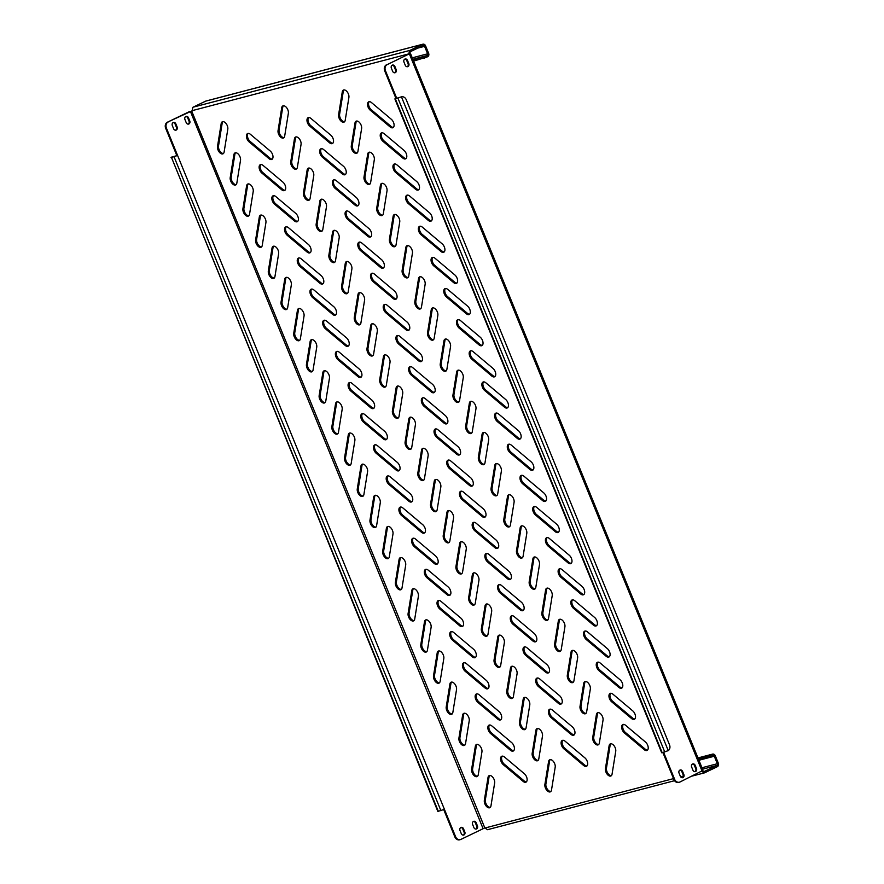 <?xml version="1.0" encoding="UTF-8"?>
<svg xmlns="http://www.w3.org/2000/svg" width="884" height="884" viewBox="0 0 884 884"><rect width="100%" height="100%" fill="white"/><g stroke="black" fill="none" stroke-linecap="round" stroke-linejoin="round"><path stroke-width="1.33" d="M320.262 154.125A5.061 2.829 -115.7 0 0 322.417 157.208L342.274 173.938A5.061 2.829 -115.7 0 0 345.091 174.689A5.061 2.829 -115.7 0 0 346.141 170.988A5.061 2.829 -115.7 0 0 343.511 166.314L323.643 149.573A5.061 2.829 -115.7 0 0 320.837 148.832A5.061 2.829 -115.7 0 0 320.262 154.125M321.389 148.678A5.061 2.829 -115.7 0 0 321.268 153.639A5.061 2.829 -115.7 0 0 323.422 156.722L343.29 173.452A5.061 2.829 -115.7 0 0 345.545 174.358M368.098 107.119A5.061 2.829 -115.7 0 0 370.263 110.213L390.12 126.942A5.061 2.829 -115.7 0 0 392.927 127.694A5.061 2.829 -115.7 0 0 393.988 123.992A5.061 2.829 -115.7 0 0 391.347 119.307L371.49 102.577A5.061 2.829 -115.7 0 0 368.683 101.837A5.061 2.829 -115.7 0 0 368.098 107.119M369.225 101.682A5.061 2.829 -115.7 0 0 369.114 106.632A5.061 2.829 -115.7 0 0 371.269 109.727L391.126 126.456A5.061 2.829 -115.7 0 0 393.391 127.362M186.215 122.633A2.365 1.945 75.3 0 0 189.751 120.931L188.48 117.815A2.365 1.945 75.3 0 0 184.944 119.517L186.215 122.633M461.282 833.634A2.365 1.945 75.3 0 0 464.807 831.932L463.536 828.816A2.365 1.945 75.3 0 0 460.012 830.518L461.282 833.634M473.89 827.568A2.365 1.945 75.3 0 0 477.426 825.866L476.156 822.75A2.365 1.945 75.3 0 0 472.62 824.452L473.89 827.568M173.595 128.699A2.365 1.945 75.3 0 0 177.132 126.998L175.861 123.882A2.365 1.945 75.3 0 0 172.325 125.583L173.595 128.699M407.911 66.576A2.365 1.945 -104.7 0 1 405.259 65.25L403.988 62.134A2.365 1.945 -104.7 0 1 407.524 60.432L408.795 63.549A2.365 1.945 -104.7 0 1 407.911 66.576M682.978 777.577A2.365 1.945 -104.7 0 1 680.326 776.24L679.056 773.135A2.365 1.945 -104.7 0 1 682.592 771.434L683.862 774.55A2.365 1.945 -104.7 0 1 682.978 777.577M695.597 771.511A2.365 1.945 -104.7 0 1 692.934 770.185L691.664 767.069A2.365 1.945 -104.7 0 1 695.2 765.367L696.47 768.483A2.365 1.945 -104.7 0 1 695.597 771.511M395.303 72.643A2.365 1.945 -104.7 0 1 392.651 71.317L391.38 68.201A2.365 1.945 -104.7 0 1 394.905 66.499L396.176 69.615A2.365 1.945 -104.7 0 1 395.303 72.643M339.136 118.257A5.061 2.829 -115.7 0 0 344.097 122.091A5.061 2.829 -115.7 0 0 345.213 120.312L348.904 97.417A5.061 2.829 -115.7 0 0 347.268 91.958A5.061 2.829 -115.7 0 0 343.401 90.069A5.061 2.829 -115.7 0 0 342.285 91.837L338.594 114.743A5.061 2.829 -115.7 0 0 339.136 118.257M343.942 89.914A5.061 2.829 -115.7 0 0 343.29 91.35L339.611 114.257A5.061 2.829 -115.7 0 0 340.141 117.771A5.061 2.829 -115.7 0 0 344.561 121.76M351.843 149.396A5.061 2.829 -115.7 0 0 356.804 153.23A5.061 2.829 -115.7 0 0 357.921 151.451L361.611 128.556A5.061 2.829 -115.7 0 0 359.976 123.086A5.061 2.829 -115.7 0 0 356.108 121.196A5.061 2.829 -115.7 0 0 354.992 122.975L351.302 145.871A5.061 2.829 -115.7 0 0 351.843 149.396M356.65 121.053A5.061 2.829 -115.7 0 0 355.998 122.489L352.307 145.396A5.061 2.829 -115.7 0 0 352.849 148.91A5.061 2.829 -115.7 0 0 357.269 152.899M364.551 180.524A5.061 2.829 -115.7 0 0 369.512 184.369A5.061 2.829 -115.7 0 0 370.628 182.59L374.319 159.695A5.061 2.829 -115.7 0 0 372.683 154.225A5.061 2.829 -115.7 0 0 368.816 152.335A5.061 2.829 -115.7 0 0 367.7 154.114L364.009 177.01A5.061 2.829 -115.7 0 0 364.551 180.524M369.357 152.181A5.061 2.829 -115.7 0 0 368.705 153.628L365.015 176.524A5.061 2.829 -115.7 0 0 365.556 180.038A5.061 2.829 -115.7 0 0 369.976 184.038M377.247 211.663A5.061 2.829 -115.7 0 0 382.219 215.497A5.061 2.829 -115.7 0 0 383.336 213.729L387.026 190.822A5.061 2.829 -115.7 0 0 385.391 185.364A5.061 2.829 -115.7 0 0 381.523 183.474A5.061 2.829 -115.7 0 0 380.407 185.253L376.717 208.149A5.061 2.829 -115.7 0 0 377.247 211.663M382.065 183.32A5.061 2.829 -115.7 0 0 381.413 184.767L377.722 207.663A5.061 2.829 -115.7 0 0 378.264 211.177A5.061 2.829 -115.7 0 0 382.684 215.166M389.954 242.802A5.061 2.829 -115.7 0 0 394.927 246.636A5.061 2.829 -115.7 0 0 396.043 244.868L399.734 221.961A5.061 2.829 -115.7 0 0 398.098 216.503A5.061 2.829 -115.7 0 0 394.231 214.613A5.061 2.829 -115.7 0 0 393.115 216.381L389.424 239.288A5.061 2.829 -115.7 0 0 389.954 242.802M394.772 214.458A5.061 2.829 -115.7 0 0 394.12 215.906L390.43 238.802A5.061 2.829 -115.7 0 0 390.971 242.315A5.061 2.829 -115.7 0 0 395.391 246.304M402.662 273.941A5.061 2.829 -115.7 0 0 407.634 277.775A5.061 2.829 -115.7 0 0 408.751 275.996L412.441 253.1A5.061 2.829 -115.7 0 0 410.806 247.642A5.061 2.829 -115.7 0 0 406.927 245.752A5.061 2.829 -115.7 0 0 405.822 247.52L402.132 270.427A5.061 2.829 -115.7 0 0 402.662 273.941M407.48 245.597A5.061 2.829 -115.7 0 0 406.828 247.034L403.137 269.94A5.061 2.829 -115.7 0 0 403.679 273.454A5.061 2.829 -115.7 0 0 408.099 277.443M415.369 305.079A5.061 2.829 -115.7 0 0 420.342 308.914A5.061 2.829 -115.7 0 0 421.458 307.135L425.149 284.239A5.061 2.829 -115.7 0 0 423.513 278.769A5.061 2.829 -115.7 0 0 419.635 276.88A5.061 2.829 -115.7 0 0 418.519 278.659L414.839 301.554A5.061 2.829 -115.7 0 0 415.369 305.079M420.187 276.736A5.061 2.829 -115.7 0 0 419.535 278.173L415.845 301.079A5.061 2.829 -115.7 0 0 416.386 304.593A5.061 2.829 -115.7 0 0 420.806 308.582M428.077 336.207A5.061 2.829 -115.7 0 0 433.049 340.053A5.061 2.829 -115.7 0 0 434.166 338.274L437.845 315.378A5.061 2.829 -115.7 0 0 436.221 309.908A5.061 2.829 -115.7 0 0 432.342 308.019A5.061 2.829 -115.7 0 0 431.226 309.798L427.547 332.693A5.061 2.829 -115.7 0 0 428.077 336.207M432.895 307.864A5.061 2.829 -115.7 0 0 432.243 309.312L428.552 332.207A5.061 2.829 -115.7 0 0 429.083 335.721A5.061 2.829 -115.7 0 0 433.514 339.721M440.784 367.346A5.061 2.829 -115.7 0 0 445.757 371.181A5.061 2.829 -115.7 0 0 446.873 369.413L450.553 346.506A5.061 2.829 -115.7 0 0 448.928 341.047A5.061 2.829 -115.7 0 0 445.05 339.158A5.061 2.829 -115.7 0 0 443.934 340.937L440.254 363.832A5.061 2.829 -115.7 0 0 440.784 367.346M445.602 339.003A5.061 2.829 -115.7 0 0 444.95 340.451L441.26 363.346A5.061 2.829 -115.7 0 0 441.79 366.86A5.061 2.829 -115.7 0 0 446.221 370.849M453.492 398.485A5.061 2.829 -115.7 0 0 458.464 402.319A5.061 2.829 -115.7 0 0 459.581 400.551L463.26 377.645A5.061 2.829 -115.7 0 0 461.636 372.186A5.061 2.829 -115.7 0 0 457.757 370.297A5.061 2.829 -115.7 0 0 456.641 372.065L452.962 394.971A5.061 2.829 -115.7 0 0 453.492 398.485M458.31 370.142A5.061 2.829 -115.7 0 0 457.658 371.589L453.967 394.485A5.061 2.829 -115.7 0 0 454.498 397.999A5.061 2.829 -115.7 0 0 458.918 401.988M466.199 429.624A5.061 2.829 -115.7 0 0 471.172 433.458A5.061 2.829 -115.7 0 0 472.288 431.679L475.968 408.784A5.061 2.829 -115.7 0 0 474.343 403.325A5.061 2.829 -115.7 0 0 470.465 401.435A5.061 2.829 -115.7 0 0 469.349 403.203L465.658 426.11A5.061 2.829 -115.7 0 0 466.199 429.624M471.017 401.281A5.061 2.829 -115.7 0 0 470.354 402.717L466.675 425.624A5.061 2.829 -115.7 0 0 467.205 429.138A5.061 2.829 -115.7 0 0 471.625 433.127M478.907 460.763A5.061 2.829 -115.7 0 0 483.879 464.597A5.061 2.829 -115.7 0 0 484.984 462.818L488.675 439.923A5.061 2.829 -115.7 0 0 487.051 434.453A5.061 2.829 -115.7 0 0 483.172 432.563A5.061 2.829 -115.7 0 0 482.056 434.342L478.366 457.238A5.061 2.829 -115.7 0 0 478.907 460.763M483.725 432.409A5.061 2.829 -115.7 0 0 483.062 433.856L479.382 456.752A5.061 2.829 -115.7 0 0 479.913 460.277A5.061 2.829 -115.7 0 0 484.333 464.266M491.614 491.891A5.061 2.829 -115.7 0 0 496.576 495.736A5.061 2.829 -115.7 0 0 497.692 493.957L501.383 471.062A5.061 2.829 -115.7 0 0 499.747 465.592A5.061 2.829 -115.7 0 0 495.88 463.702A5.061 2.829 -115.7 0 0 494.764 465.481L491.073 488.377A5.061 2.829 -115.7 0 0 491.614 491.891M496.432 463.548A5.061 2.829 -115.7 0 0 495.769 464.995L492.09 487.891A5.061 2.829 -115.7 0 0 492.62 491.405A5.061 2.829 -115.7 0 0 497.04 495.405M504.322 523.03A5.061 2.829 -115.7 0 0 509.283 526.864A5.061 2.829 -115.7 0 0 510.399 525.096L514.09 502.189A5.061 2.829 -115.7 0 0 512.455 496.731A5.061 2.829 -115.7 0 0 508.587 494.841A5.061 2.829 -115.7 0 0 507.471 496.62L503.781 519.516A5.061 2.829 -115.7 0 0 504.322 523.03M509.129 494.686A5.061 2.829 -115.7 0 0 508.477 496.134L504.797 519.03A5.061 2.829 -115.7 0 0 505.328 522.543A5.061 2.829 -115.7 0 0 509.748 526.533M517.029 554.169A5.061 2.829 -115.7 0 0 521.991 558.003A5.061 2.829 -115.7 0 0 523.107 556.224L526.798 533.328A5.061 2.829 -115.7 0 0 525.162 527.87A5.061 2.829 -115.7 0 0 521.295 525.98A5.061 2.829 -115.7 0 0 520.179 527.748L516.488 550.655A5.061 2.829 -115.7 0 0 517.029 554.169M521.836 525.825A5.061 2.829 -115.7 0 0 521.184 527.273L517.494 550.168A5.061 2.829 -115.7 0 0 518.035 553.682A5.061 2.829 -115.7 0 0 522.455 557.671M529.726 585.307A5.061 2.829 -115.7 0 0 534.698 589.142A5.061 2.829 -115.7 0 0 535.814 587.363L539.505 564.467A5.061 2.829 -115.7 0 0 537.87 559.008A5.061 2.829 -115.7 0 0 534.002 557.108A5.061 2.829 -115.7 0 0 532.886 558.887L529.196 581.794A5.061 2.829 -115.7 0 0 529.726 585.307M534.544 556.964A5.061 2.829 -115.7 0 0 533.892 558.401L530.201 581.307A5.061 2.829 -115.7 0 0 530.743 584.821A5.061 2.829 -115.7 0 0 535.163 588.81M542.433 616.446A5.061 2.829 -115.7 0 0 547.406 620.281A5.061 2.829 -115.7 0 0 548.522 618.502L552.213 595.606A5.061 2.829 -115.7 0 0 550.577 590.136A5.061 2.829 -115.7 0 0 546.71 588.247A5.061 2.829 -115.7 0 0 545.594 590.026L541.903 612.921A5.061 2.829 -115.7 0 0 542.433 616.446M547.251 588.092A5.061 2.829 -115.7 0 0 546.599 589.54L542.909 612.435A5.061 2.829 -115.7 0 0 543.45 615.96A5.061 2.829 -115.7 0 0 547.87 619.949M555.141 647.574A5.061 2.829 -115.7 0 0 560.113 651.42A5.061 2.829 -115.7 0 0 561.229 649.641L564.92 626.745A5.061 2.829 -115.7 0 0 563.285 621.275A5.061 2.829 -115.7 0 0 559.417 619.386A5.061 2.829 -115.7 0 0 558.301 621.165L554.611 644.06A5.061 2.829 -115.7 0 0 555.141 647.574M559.959 619.231A5.061 2.829 -115.7 0 0 559.307 620.678L555.616 643.574A5.061 2.829 -115.7 0 0 556.158 647.088A5.061 2.829 -115.7 0 0 560.578 651.088M567.848 678.713A5.061 2.829 -115.7 0 0 572.821 682.547A5.061 2.829 -115.7 0 0 573.937 680.779L577.628 657.873A5.061 2.829 -115.7 0 0 575.992 652.414A5.061 2.829 -115.7 0 0 572.114 650.525A5.061 2.829 -115.7 0 0 571.009 652.304L567.318 675.199A5.061 2.829 -115.7 0 0 567.848 678.713M572.666 650.37A5.061 2.829 -115.7 0 0 572.014 651.817L568.324 674.713A5.061 2.829 -115.7 0 0 568.865 678.227A5.061 2.829 -115.7 0 0 573.285 682.216M580.556 709.852A5.061 2.829 -115.7 0 0 585.528 713.686A5.061 2.829 -115.7 0 0 586.644 711.907L590.335 689.012A5.061 2.829 -115.7 0 0 588.7 683.553A5.061 2.829 -115.7 0 0 584.821 681.663A5.061 2.829 -115.7 0 0 583.705 683.431L580.026 706.338A5.061 2.829 -115.7 0 0 580.556 709.852M585.374 681.509A5.061 2.829 -115.7 0 0 584.722 682.945L581.031 705.852A5.061 2.829 -115.7 0 0 581.561 709.366A5.061 2.829 -115.7 0 0 585.993 713.355M593.263 740.991A5.061 2.829 -115.7 0 0 598.236 744.825A5.061 2.829 -115.7 0 0 599.352 743.046L603.032 720.151A5.061 2.829 -115.7 0 0 601.407 714.692A5.061 2.829 -115.7 0 0 597.529 712.791A5.061 2.829 -115.7 0 0 596.413 714.57L592.733 737.477A5.061 2.829 -115.7 0 0 593.263 740.991M598.081 712.648A5.061 2.829 -115.7 0 0 597.429 714.084L593.739 736.991A5.061 2.829 -115.7 0 0 594.269 740.505A5.061 2.829 -115.7 0 0 598.7 744.494M605.971 772.13A5.061 2.829 -115.7 0 0 610.943 775.964A5.061 2.829 -115.7 0 0 612.059 774.185L615.739 751.289A5.061 2.829 -115.7 0 0 614.115 745.82A5.061 2.829 -115.7 0 0 610.236 743.93A5.061 2.829 -115.7 0 0 609.12 745.709L605.441 768.605A5.061 2.829 -115.7 0 0 605.971 772.13M610.789 743.775A5.061 2.829 -115.7 0 0 610.137 745.223L606.446 768.119A5.061 2.829 -115.7 0 0 606.976 771.644A5.061 2.829 -115.7 0 0 611.408 775.633M278.582 134.114A5.061 2.829 -115.7 0 0 283.554 137.959A5.061 2.829 -115.7 0 0 284.67 136.18L288.361 113.274A5.061 2.829 -115.7 0 0 286.725 107.815A5.061 2.829 -115.7 0 0 282.847 105.925A5.061 2.829 -115.7 0 0 281.731 107.704L278.051 130.6A5.061 2.829 -115.7 0 0 278.582 134.114M283.399 105.771A5.061 2.829 -115.7 0 0 282.747 107.218L279.057 130.114A5.061 2.829 -115.7 0 0 279.587 133.628A5.061 2.829 -115.7 0 0 284.018 137.617M291.289 165.253A5.061 2.829 -115.7 0 0 296.262 169.087A5.061 2.829 -115.7 0 0 297.378 167.319L301.057 144.412A5.061 2.829 -115.7 0 0 299.433 138.954A5.061 2.829 -115.7 0 0 295.554 137.064A5.061 2.829 -115.7 0 0 294.438 138.843L290.759 161.739A5.061 2.829 -115.7 0 0 291.289 165.253M296.107 136.91A5.061 2.829 -115.7 0 0 295.455 138.357L291.764 161.253A5.061 2.829 -115.7 0 0 292.295 164.767A5.061 2.829 -115.7 0 0 296.726 168.756M303.997 196.392A5.061 2.829 -115.7 0 0 308.969 200.226A5.061 2.829 -115.7 0 0 310.085 198.447L313.765 175.551A5.061 2.829 -115.7 0 0 312.14 170.093A5.061 2.829 -115.7 0 0 308.262 168.203A5.061 2.829 -115.7 0 0 307.146 169.971L303.466 192.878A5.061 2.829 -115.7 0 0 303.997 196.392M308.814 168.048A5.061 2.829 -115.7 0 0 308.162 169.485L304.472 192.392A5.061 2.829 -115.7 0 0 305.002 195.905A5.061 2.829 -115.7 0 0 309.422 199.894M316.704 227.531A5.061 2.829 -115.7 0 0 321.677 231.365A5.061 2.829 -115.7 0 0 322.793 229.586L326.472 206.69A5.061 2.829 -115.7 0 0 324.848 201.232A5.061 2.829 -115.7 0 0 320.969 199.331A5.061 2.829 -115.7 0 0 319.853 201.11L316.174 224.017A5.061 2.829 -115.7 0 0 316.704 227.531M321.522 199.187A5.061 2.829 -115.7 0 0 320.87 200.624L317.179 223.53A5.061 2.829 -115.7 0 0 317.71 227.044A5.061 2.829 -115.7 0 0 322.13 231.033M329.412 258.658A5.061 2.829 -115.7 0 0 334.384 262.504A5.061 2.829 -115.7 0 0 335.5 260.725L339.18 237.829A5.061 2.829 -115.7 0 0 337.555 232.359A5.061 2.829 -115.7 0 0 333.677 230.47A5.061 2.829 -115.7 0 0 332.561 232.249L328.87 255.144A5.061 2.829 -115.7 0 0 329.412 258.658M334.229 230.315A5.061 2.829 -115.7 0 0 333.566 231.763L329.887 254.658A5.061 2.829 -115.7 0 0 330.417 258.183A5.061 2.829 -115.7 0 0 334.837 262.172M342.119 289.797A5.061 2.829 -115.7 0 0 347.092 293.643A5.061 2.829 -115.7 0 0 348.197 291.864L351.887 268.957A5.061 2.829 -115.7 0 0 350.263 263.498A5.061 2.829 -115.7 0 0 346.384 261.609A5.061 2.829 -115.7 0 0 345.268 263.388L341.578 286.283A5.061 2.829 -115.7 0 0 342.119 289.797M346.937 261.454A5.061 2.829 -115.7 0 0 346.274 262.902L342.594 285.797A5.061 2.829 -115.7 0 0 343.125 289.311A5.061 2.829 -115.7 0 0 347.545 293.3M354.827 320.936A5.061 2.829 -115.7 0 0 359.788 324.771A5.061 2.829 -115.7 0 0 360.904 323.003L364.595 300.096A5.061 2.829 -115.7 0 0 362.959 294.637A5.061 2.829 -115.7 0 0 359.092 292.748A5.061 2.829 -115.7 0 0 357.976 294.527L354.285 317.422A5.061 2.829 -115.7 0 0 354.827 320.936M359.633 292.593A5.061 2.829 -115.7 0 0 358.981 294.041L355.302 316.936A5.061 2.829 -115.7 0 0 355.832 320.45A5.061 2.829 -115.7 0 0 360.252 324.439M367.534 352.075A5.061 2.829 -115.7 0 0 372.495 355.909A5.061 2.829 -115.7 0 0 373.612 354.13L377.302 331.235A5.061 2.829 -115.7 0 0 375.667 325.776A5.061 2.829 -115.7 0 0 371.799 323.887A5.061 2.829 -115.7 0 0 370.683 325.655L366.993 348.561A5.061 2.829 -115.7 0 0 367.534 352.075M372.341 323.732A5.061 2.829 -115.7 0 0 371.689 325.168L368.009 348.075A5.061 2.829 -115.7 0 0 368.54 351.589A5.061 2.829 -115.7 0 0 372.96 355.578M380.242 383.214A5.061 2.829 -115.7 0 0 385.203 387.048A5.061 2.829 -115.7 0 0 386.319 385.269L390.01 362.374A5.061 2.829 -115.7 0 0 388.374 356.915A5.061 2.829 -115.7 0 0 384.507 355.014A5.061 2.829 -115.7 0 0 383.391 356.793L379.7 379.7A5.061 2.829 -115.7 0 0 380.242 383.214M385.048 354.871A5.061 2.829 -115.7 0 0 384.396 356.307L380.706 379.214A5.061 2.829 -115.7 0 0 381.247 382.728A5.061 2.829 -115.7 0 0 385.667 386.717M392.938 414.342A5.061 2.829 -115.7 0 0 397.911 418.187A5.061 2.829 -115.7 0 0 399.027 416.408L402.717 393.513A5.061 2.829 -115.7 0 0 401.082 388.043A5.061 2.829 -115.7 0 0 397.214 386.153A5.061 2.829 -115.7 0 0 396.098 387.932L392.408 410.828A5.061 2.829 -115.7 0 0 392.938 414.342M397.756 385.999A5.061 2.829 -115.7 0 0 397.104 387.446L393.413 410.342A5.061 2.829 -115.7 0 0 393.955 413.867A5.061 2.829 -115.7 0 0 398.375 417.856M405.646 445.481A5.061 2.829 -115.7 0 0 410.618 449.326A5.061 2.829 -115.7 0 0 411.734 447.547L415.425 424.64A5.061 2.829 -115.7 0 0 413.789 419.182A5.061 2.829 -115.7 0 0 409.922 417.292A5.061 2.829 -115.7 0 0 408.806 419.071L405.115 441.967A5.061 2.829 -115.7 0 0 405.646 445.481M410.463 417.137A5.061 2.829 -115.7 0 0 409.811 418.585L406.121 441.481A5.061 2.829 -115.7 0 0 406.662 444.995A5.061 2.829 -115.7 0 0 411.082 448.984M418.353 476.62A5.061 2.829 -115.7 0 0 423.326 480.454A5.061 2.829 -115.7 0 0 424.442 478.686L428.132 455.779A5.061 2.829 -115.7 0 0 426.497 450.321A5.061 2.829 -115.7 0 0 422.618 448.431A5.061 2.829 -115.7 0 0 421.513 450.21L417.823 473.106A5.061 2.829 -115.7 0 0 418.353 476.62M423.171 448.276A5.061 2.829 -115.7 0 0 422.519 449.724L418.828 472.62A5.061 2.829 -115.7 0 0 419.37 476.133A5.061 2.829 -115.7 0 0 423.79 480.123M431.06 507.759A5.061 2.829 -115.7 0 0 436.033 511.593A5.061 2.829 -115.7 0 0 437.149 509.814L440.84 486.918A5.061 2.829 -115.7 0 0 439.204 481.46A5.061 2.829 -115.7 0 0 435.326 479.57A5.061 2.829 -115.7 0 0 434.21 481.338L430.53 504.245A5.061 2.829 -115.7 0 0 431.06 507.759M435.878 479.415A5.061 2.829 -115.7 0 0 435.226 480.852L431.536 503.758A5.061 2.829 -115.7 0 0 432.077 507.272A5.061 2.829 -115.7 0 0 436.497 511.261M443.768 538.897A5.061 2.829 -115.7 0 0 448.74 542.732A5.061 2.829 -115.7 0 0 449.857 540.953L453.536 518.057A5.061 2.829 -115.7 0 0 451.912 512.598A5.061 2.829 -115.7 0 0 448.033 510.698A5.061 2.829 -115.7 0 0 446.917 512.477L443.238 535.372A5.061 2.829 -115.7 0 0 443.768 538.897M448.586 510.554A5.061 2.829 -115.7 0 0 447.934 511.991L444.243 534.897A5.061 2.829 -115.7 0 0 444.774 538.411A5.061 2.829 -115.7 0 0 449.205 542.4M456.476 570.025A5.061 2.829 -115.7 0 0 461.448 573.871A5.061 2.829 -115.7 0 0 462.564 572.092L466.244 549.196A5.061 2.829 -115.7 0 0 464.619 543.726A5.061 2.829 -115.7 0 0 460.741 541.837A5.061 2.829 -115.7 0 0 459.625 543.616L455.945 566.511A5.061 2.829 -115.7 0 0 456.476 570.025M461.293 541.682A5.061 2.829 -115.7 0 0 460.641 543.13L456.951 566.025A5.061 2.829 -115.7 0 0 457.481 569.55A5.061 2.829 -115.7 0 0 461.912 573.539M469.183 601.164A5.061 2.829 -115.7 0 0 474.156 605.01A5.061 2.829 -115.7 0 0 475.272 603.231L478.951 580.324A5.061 2.829 -115.7 0 0 477.327 574.865A5.061 2.829 -115.7 0 0 473.448 572.976A5.061 2.829 -115.7 0 0 472.332 574.755L468.653 597.65A5.061 2.829 -115.7 0 0 469.183 601.164M474.001 572.821A5.061 2.829 -115.7 0 0 473.349 574.269L469.658 597.164A5.061 2.829 -115.7 0 0 470.189 600.678A5.061 2.829 -115.7 0 0 474.609 604.667M481.891 632.303A5.061 2.829 -115.7 0 0 486.863 636.137A5.061 2.829 -115.7 0 0 487.979 634.369L491.659 611.463A5.061 2.829 -115.7 0 0 490.034 606.004A5.061 2.829 -115.7 0 0 486.156 604.115A5.061 2.829 -115.7 0 0 485.04 605.894L481.349 628.789A5.061 2.829 -115.7 0 0 481.891 632.303M486.708 603.96A5.061 2.829 -115.7 0 0 486.045 605.407L482.366 628.303A5.061 2.829 -115.7 0 0 482.896 631.817A5.061 2.829 -115.7 0 0 487.316 635.806M494.598 663.442A5.061 2.829 -115.7 0 0 499.571 667.276A5.061 2.829 -115.7 0 0 500.675 665.497L504.366 642.602A5.061 2.829 -115.7 0 0 502.742 637.143A5.061 2.829 -115.7 0 0 498.863 635.253A5.061 2.829 -115.7 0 0 497.747 637.021L494.057 659.928A5.061 2.829 -115.7 0 0 494.598 663.442M499.416 635.099A5.061 2.829 -115.7 0 0 498.753 636.535L495.073 659.442A5.061 2.829 -115.7 0 0 495.604 662.956A5.061 2.829 -115.7 0 0 500.024 666.945M507.305 694.581A5.061 2.829 -115.7 0 0 512.267 698.415A5.061 2.829 -115.7 0 0 513.383 696.636L517.074 673.741A5.061 2.829 -115.7 0 0 515.449 668.271A5.061 2.829 -115.7 0 0 511.571 666.381A5.061 2.829 -115.7 0 0 510.455 668.16L506.764 691.056A5.061 2.829 -115.7 0 0 507.305 694.581M512.123 666.238A5.061 2.829 -115.7 0 0 511.46 667.674L507.781 690.581A5.061 2.829 -115.7 0 0 508.311 694.095A5.061 2.829 -115.7 0 0 512.731 698.084M520.013 725.709A5.061 2.829 -115.7 0 0 524.974 729.554A5.061 2.829 -115.7 0 0 526.091 727.775L529.781 704.88A5.061 2.829 -115.7 0 0 528.146 699.41A5.061 2.829 -115.7 0 0 524.278 697.52A5.061 2.829 -115.7 0 0 523.162 699.299L519.472 722.195A5.061 2.829 -115.7 0 0 520.013 725.709M524.82 697.365A5.061 2.829 -115.7 0 0 524.168 698.813L520.488 721.709A5.061 2.829 -115.7 0 0 521.019 725.234A5.061 2.829 -115.7 0 0 525.439 729.223M532.721 756.848A5.061 2.829 -115.7 0 0 537.682 760.693A5.061 2.829 -115.7 0 0 538.798 758.914L542.489 736.007A5.061 2.829 -115.7 0 0 540.853 730.549A5.061 2.829 -115.7 0 0 536.986 728.659A5.061 2.829 -115.7 0 0 535.87 730.438L532.179 753.334A5.061 2.829 -115.7 0 0 532.721 756.848M537.527 728.504A5.061 2.829 -115.7 0 0 536.875 729.952L533.185 752.848A5.061 2.829 -115.7 0 0 533.726 756.361A5.061 2.829 -115.7 0 0 538.146 760.351M545.417 787.987A5.061 2.829 -115.7 0 0 550.389 791.821A5.061 2.829 -115.7 0 0 551.505 790.053L555.196 767.146A5.061 2.829 -115.7 0 0 553.561 761.688A5.061 2.829 -115.7 0 0 549.693 759.798A5.061 2.829 -115.7 0 0 548.577 761.566L544.887 784.473A5.061 2.829 -115.7 0 0 545.417 787.987M550.235 759.643A5.061 2.829 -115.7 0 0 549.583 761.091L545.892 783.986A5.061 2.829 -115.7 0 0 546.434 787.5A5.061 2.829 -115.7 0 0 550.854 791.489M218.039 149.982A5.061 2.829 -115.7 0 0 223 153.816A5.061 2.829 -115.7 0 0 224.116 152.037L227.807 129.141A5.061 2.829 -115.7 0 0 226.171 123.683A5.061 2.829 -115.7 0 0 222.304 121.793A5.061 2.829 -115.7 0 0 221.188 123.561L217.497 146.468A5.061 2.829 -115.7 0 0 218.039 149.982M222.845 121.638A5.061 2.829 -115.7 0 0 222.193 123.075L218.514 145.982A5.061 2.829 -115.7 0 0 219.044 149.495A5.061 2.829 -115.7 0 0 223.464 153.484M230.746 181.121A5.061 2.829 -115.7 0 0 235.708 184.955A5.061 2.829 -115.7 0 0 236.824 183.176L240.514 160.28A5.061 2.829 -115.7 0 0 238.879 154.81A5.061 2.829 -115.7 0 0 235.011 152.921A5.061 2.829 -115.7 0 0 233.895 154.7L230.205 177.596A5.061 2.829 -115.7 0 0 230.746 181.121M235.553 152.777A5.061 2.829 -115.7 0 0 234.901 154.214L231.21 177.12A5.061 2.829 -115.7 0 0 231.752 180.634A5.061 2.829 -115.7 0 0 236.172 184.623M243.443 212.248A5.061 2.829 -115.7 0 0 248.415 216.094A5.061 2.829 -115.7 0 0 249.531 214.315L253.222 191.419A5.061 2.829 -115.7 0 0 251.586 185.949A5.061 2.829 -115.7 0 0 247.719 184.06A5.061 2.829 -115.7 0 0 246.603 185.839L242.912 208.734A5.061 2.829 -115.7 0 0 243.443 212.248M248.26 183.905A5.061 2.829 -115.7 0 0 247.608 185.353L243.918 208.248A5.061 2.829 -115.7 0 0 244.459 211.762A5.061 2.829 -115.7 0 0 248.879 215.762M256.15 243.387A5.061 2.829 -115.7 0 0 261.123 247.222A5.061 2.829 -115.7 0 0 262.239 245.454L265.929 222.547A5.061 2.829 -115.7 0 0 264.294 217.088A5.061 2.829 -115.7 0 0 260.426 215.199A5.061 2.829 -115.7 0 0 259.31 216.978L255.62 239.873A5.061 2.829 -115.7 0 0 256.15 243.387M260.968 215.044A5.061 2.829 -115.7 0 0 260.316 216.492L256.625 239.387A5.061 2.829 -115.7 0 0 257.167 242.901A5.061 2.829 -115.7 0 0 261.587 246.89M268.858 274.526A5.061 2.829 -115.7 0 0 273.83 278.361A5.061 2.829 -115.7 0 0 274.946 276.593L278.637 253.686A5.061 2.829 -115.7 0 0 277.001 248.227A5.061 2.829 -115.7 0 0 273.134 246.338A5.061 2.829 -115.7 0 0 272.018 248.106L268.327 271.012A5.061 2.829 -115.7 0 0 268.858 274.526M273.675 246.183A5.061 2.829 -115.7 0 0 273.023 247.63L269.333 270.526A5.061 2.829 -115.7 0 0 269.874 274.04A5.061 2.829 -115.7 0 0 274.294 278.029M281.565 305.665A5.061 2.829 -115.7 0 0 286.538 309.499A5.061 2.829 -115.7 0 0 287.654 307.72L291.344 284.825A5.061 2.829 -115.7 0 0 289.709 279.366A5.061 2.829 -115.7 0 0 285.83 277.477A5.061 2.829 -115.7 0 0 284.725 279.245L281.035 302.151A5.061 2.829 -115.7 0 0 281.565 305.665M286.383 277.322A5.061 2.829 -115.7 0 0 285.731 278.758L282.04 301.665A5.061 2.829 -115.7 0 0 282.582 305.179A5.061 2.829 -115.7 0 0 287.002 309.168M294.273 336.804A5.061 2.829 -115.7 0 0 299.245 340.638A5.061 2.829 -115.7 0 0 300.361 338.859L304.052 315.964A5.061 2.829 -115.7 0 0 302.416 310.494A5.061 2.829 -115.7 0 0 298.538 308.604A5.061 2.829 -115.7 0 0 297.422 310.383L293.742 333.279A5.061 2.829 -115.7 0 0 294.273 336.804M299.09 308.461A5.061 2.829 -115.7 0 0 298.438 309.897L294.748 332.804A5.061 2.829 -115.7 0 0 295.278 336.318A5.061 2.829 -115.7 0 0 299.709 340.307M306.98 367.932A5.061 2.829 -115.7 0 0 311.953 371.777A5.061 2.829 -115.7 0 0 313.069 369.998L316.748 347.103A5.061 2.829 -115.7 0 0 315.124 341.633A5.061 2.829 -115.7 0 0 311.245 339.743A5.061 2.829 -115.7 0 0 310.129 341.522L306.45 364.418A5.061 2.829 -115.7 0 0 306.98 367.932M311.798 339.589A5.061 2.829 -115.7 0 0 311.146 341.036L307.455 363.932A5.061 2.829 -115.7 0 0 307.986 367.446A5.061 2.829 -115.7 0 0 312.417 371.446M319.688 399.071A5.061 2.829 -115.7 0 0 324.66 402.905A5.061 2.829 -115.7 0 0 325.776 401.137L329.456 378.23A5.061 2.829 -115.7 0 0 327.831 372.772A5.061 2.829 -115.7 0 0 323.953 370.882A5.061 2.829 -115.7 0 0 322.837 372.661L319.157 395.557A5.061 2.829 -115.7 0 0 319.688 399.071M324.505 370.728A5.061 2.829 -115.7 0 0 323.853 372.175L320.163 395.071A5.061 2.829 -115.7 0 0 320.693 398.585A5.061 2.829 -115.7 0 0 325.113 402.574M332.395 430.21A5.061 2.829 -115.7 0 0 337.368 434.044A5.061 2.829 -115.7 0 0 338.484 432.276L342.163 409.369A5.061 2.829 -115.7 0 0 340.539 403.911A5.061 2.829 -115.7 0 0 336.66 402.021A5.061 2.829 -115.7 0 0 335.544 403.789L331.865 426.696A5.061 2.829 -115.7 0 0 332.395 430.21M337.213 401.866A5.061 2.829 -115.7 0 0 336.561 403.314L332.87 426.21A5.061 2.829 -115.7 0 0 333.401 429.723A5.061 2.829 -115.7 0 0 337.821 433.712M345.103 461.349A5.061 2.829 -115.7 0 0 350.075 465.183A5.061 2.829 -115.7 0 0 351.191 463.404L354.871 440.508A5.061 2.829 -115.7 0 0 353.246 435.05A5.061 2.829 -115.7 0 0 349.368 433.16A5.061 2.829 -115.7 0 0 348.252 434.928L344.561 457.835A5.061 2.829 -115.7 0 0 345.103 461.349M349.92 433.005A5.061 2.829 -115.7 0 0 349.257 434.442L345.578 457.348A5.061 2.829 -115.7 0 0 346.108 460.862A5.061 2.829 -115.7 0 0 350.528 464.851M357.81 492.487A5.061 2.829 -115.7 0 0 362.783 496.322A5.061 2.829 -115.7 0 0 363.888 494.543L367.578 471.647A5.061 2.829 -115.7 0 0 365.954 466.177A5.061 2.829 -115.7 0 0 362.075 464.288A5.061 2.829 -115.7 0 0 360.959 466.067L357.269 488.962A5.061 2.829 -115.7 0 0 357.81 492.487M362.628 464.133A5.061 2.829 -115.7 0 0 361.965 465.581L358.285 488.487A5.061 2.829 -115.7 0 0 358.816 492.001A5.061 2.829 -115.7 0 0 363.236 495.99M370.518 523.615A5.061 2.829 -115.7 0 0 375.479 527.461A5.061 2.829 -115.7 0 0 376.595 525.682L380.286 502.786A5.061 2.829 -115.7 0 0 378.65 497.316A5.061 2.829 -115.7 0 0 374.783 495.427A5.061 2.829 -115.7 0 0 373.667 497.206L369.976 520.101A5.061 2.829 -115.7 0 0 370.518 523.615M375.324 495.272A5.061 2.829 -115.7 0 0 374.672 496.72L370.993 519.615A5.061 2.829 -115.7 0 0 371.523 523.129A5.061 2.829 -115.7 0 0 375.943 527.129M383.225 554.754A5.061 2.829 -115.7 0 0 388.187 558.589A5.061 2.829 -115.7 0 0 389.303 556.821L392.993 533.914A5.061 2.829 -115.7 0 0 391.358 528.455A5.061 2.829 -115.7 0 0 387.49 526.566A5.061 2.829 -115.7 0 0 386.374 528.345L382.684 551.24A5.061 2.829 -115.7 0 0 383.225 554.754M388.032 526.411A5.061 2.829 -115.7 0 0 387.38 527.858L383.7 550.754A5.061 2.829 -115.7 0 0 384.231 554.268A5.061 2.829 -115.7 0 0 388.651 558.257M395.933 585.893A5.061 2.829 -115.7 0 0 400.894 589.727A5.061 2.829 -115.7 0 0 402.01 587.948L405.701 565.053A5.061 2.829 -115.7 0 0 404.065 559.594A5.061 2.829 -115.7 0 0 400.198 557.705A5.061 2.829 -115.7 0 0 399.082 559.473L395.391 582.379A5.061 2.829 -115.7 0 0 395.933 585.893M400.739 557.55A5.061 2.829 -115.7 0 0 400.087 558.997L396.397 581.893A5.061 2.829 -115.7 0 0 396.938 585.407A5.061 2.829 -115.7 0 0 401.358 589.396M408.629 617.032A5.061 2.829 -115.7 0 0 413.601 620.866A5.061 2.829 -115.7 0 0 414.718 619.087L418.408 596.192A5.061 2.829 -115.7 0 0 416.773 590.733A5.061 2.829 -115.7 0 0 412.905 588.832A5.061 2.829 -115.7 0 0 411.789 590.611L408.099 613.518A5.061 2.829 -115.7 0 0 408.629 617.032M413.447 588.689A5.061 2.829 -115.7 0 0 412.795 590.125L409.104 613.032A5.061 2.829 -115.7 0 0 409.646 616.546A5.061 2.829 -115.7 0 0 414.066 620.535M421.337 648.171A5.061 2.829 -115.7 0 0 426.309 652.005A5.061 2.829 -115.7 0 0 427.425 650.226L431.116 627.331A5.061 2.829 -115.7 0 0 429.48 621.861A5.061 2.829 -115.7 0 0 425.613 619.971A5.061 2.829 -115.7 0 0 424.497 621.75L420.806 644.646A5.061 2.829 -115.7 0 0 421.337 648.171M426.154 619.817A5.061 2.829 -115.7 0 0 425.502 621.264L421.812 644.16A5.061 2.829 -115.7 0 0 422.353 647.685A5.061 2.829 -115.7 0 0 426.773 651.674M434.044 679.299A5.061 2.829 -115.7 0 0 439.017 683.144A5.061 2.829 -115.7 0 0 440.133 681.365L443.823 658.469A5.061 2.829 -115.7 0 0 442.188 653A5.061 2.829 -115.7 0 0 438.309 651.11A5.061 2.829 -115.7 0 0 437.204 652.889L433.514 675.785A5.061 2.829 -115.7 0 0 434.044 679.299M438.862 650.956A5.061 2.829 -115.7 0 0 438.21 652.403L434.519 675.299A5.061 2.829 -115.7 0 0 435.061 678.813A5.061 2.829 -115.7 0 0 439.481 682.813M446.752 710.438A5.061 2.829 -115.7 0 0 451.724 714.272A5.061 2.829 -115.7 0 0 452.84 712.504L456.531 689.597A5.061 2.829 -115.7 0 0 454.895 684.139A5.061 2.829 -115.7 0 0 451.017 682.249A5.061 2.829 -115.7 0 0 449.901 684.028L446.221 706.924A5.061 2.829 -115.7 0 0 446.752 710.438M451.569 682.094A5.061 2.829 -115.7 0 0 450.917 683.542L447.227 706.438A5.061 2.829 -115.7 0 0 447.768 709.951A5.061 2.829 -115.7 0 0 452.188 713.941M459.459 741.577A5.061 2.829 -115.7 0 0 464.432 745.411A5.061 2.829 -115.7 0 0 465.548 743.632L469.238 720.736A5.061 2.829 -115.7 0 0 467.603 715.278A5.061 2.829 -115.7 0 0 463.724 713.388A5.061 2.829 -115.7 0 0 462.608 715.156L458.929 738.063A5.061 2.829 -115.7 0 0 459.459 741.577M464.277 713.233A5.061 2.829 -115.7 0 0 463.625 714.681L459.934 737.576A5.061 2.829 -115.7 0 0 460.465 741.09A5.061 2.829 -115.7 0 0 464.896 745.079M472.166 772.715A5.061 2.829 -115.7 0 0 477.139 776.55A5.061 2.829 -115.7 0 0 478.255 774.771L481.935 751.875A5.061 2.829 -115.7 0 0 480.31 746.416A5.061 2.829 -115.7 0 0 476.432 744.516A5.061 2.829 -115.7 0 0 475.316 746.295L471.636 769.202A5.061 2.829 -115.7 0 0 472.166 772.715M476.984 744.372A5.061 2.829 -115.7 0 0 476.332 745.809L472.642 768.715A5.061 2.829 -115.7 0 0 473.172 772.229A5.061 2.829 -115.7 0 0 477.603 776.218M484.874 803.854A5.061 2.829 -115.7 0 0 489.846 807.689A5.061 2.829 -115.7 0 0 490.963 805.91L494.642 783.014A5.061 2.829 -115.7 0 0 493.018 777.544A5.061 2.829 -115.7 0 0 489.139 775.655A5.061 2.829 -115.7 0 0 488.023 777.434L484.344 800.329A5.061 2.829 -115.7 0 0 484.874 803.854M489.692 775.5A5.061 2.829 -115.7 0 0 489.04 776.948L485.349 799.843A5.061 2.829 -115.7 0 0 485.88 803.368A5.061 2.829 -115.7 0 0 490.3 807.357M332.97 185.253A5.061 2.829 -115.7 0 0 335.124 188.347L354.981 205.077A5.061 2.829 -115.7 0 0 357.799 205.828A5.061 2.829 -115.7 0 0 358.849 202.127A5.061 2.829 -115.7 0 0 356.219 197.441L336.351 180.712A5.061 2.829 -115.7 0 0 333.544 179.971A5.061 2.829 -115.7 0 0 332.97 185.253M334.097 179.817A5.061 2.829 -115.7 0 0 333.975 184.778A5.061 2.829 -115.7 0 0 336.13 187.861L355.998 204.591A5.061 2.829 -115.7 0 0 358.252 205.497M345.666 216.392A5.061 2.829 -115.7 0 0 347.832 219.486L367.689 236.216A5.061 2.829 -115.7 0 0 370.507 236.967A5.061 2.829 -115.7 0 0 371.556 233.266A5.061 2.829 -115.7 0 0 368.926 228.58L349.058 211.851A5.061 2.829 -115.7 0 0 346.252 211.099A5.061 2.829 -115.7 0 0 345.666 216.392M346.804 210.956A5.061 2.829 -115.7 0 0 346.683 215.906A5.061 2.829 -115.7 0 0 348.837 219L368.705 235.73A5.061 2.829 -115.7 0 0 370.96 236.636M358.374 247.531A5.061 2.829 -115.7 0 0 360.539 250.625L380.396 267.355A5.061 2.829 -115.7 0 0 383.203 268.095A5.061 2.829 -115.7 0 0 384.264 264.404A5.061 2.829 -115.7 0 0 381.623 259.719L361.766 242.989A5.061 2.829 -115.7 0 0 358.959 242.238A5.061 2.829 -115.7 0 0 358.374 247.531M359.501 242.083A5.061 2.829 -115.7 0 0 359.39 247.045A5.061 2.829 -115.7 0 0 361.545 250.139L381.413 266.869A5.061 2.829 -115.7 0 0 383.667 267.764M371.081 278.67A5.061 2.829 -115.7 0 0 373.247 281.753L393.104 298.494A5.061 2.829 -115.7 0 0 395.91 299.234A5.061 2.829 -115.7 0 0 396.971 295.543A5.061 2.829 -115.7 0 0 394.33 290.858L374.473 274.128A5.061 2.829 -115.7 0 0 371.667 273.377A5.061 2.829 -115.7 0 0 371.081 278.67M372.208 273.222A5.061 2.829 -115.7 0 0 372.098 278.184A5.061 2.829 -115.7 0 0 374.252 281.278L394.109 298.007A5.061 2.829 -115.7 0 0 396.375 298.902M383.789 309.809A5.061 2.829 -115.7 0 0 385.954 312.892L405.811 329.622A5.061 2.829 -115.7 0 0 408.618 330.373A5.061 2.829 -115.7 0 0 409.679 326.671A5.061 2.829 -115.7 0 0 407.038 321.997L387.181 305.256A5.061 2.829 -115.7 0 0 384.374 304.516A5.061 2.829 -115.7 0 0 383.789 309.809M384.916 304.361A5.061 2.829 -115.7 0 0 384.805 309.323A5.061 2.829 -115.7 0 0 386.96 312.406L406.817 329.135A5.061 2.829 -115.7 0 0 409.082 330.041M396.496 340.937A5.061 2.829 -115.7 0 0 398.662 344.031L418.519 360.76A5.061 2.829 -115.7 0 0 421.325 361.512A5.061 2.829 -115.7 0 0 422.386 357.81A5.061 2.829 -115.7 0 0 419.745 353.125L399.888 336.395A5.061 2.829 -115.7 0 0 397.082 335.655A5.061 2.829 -115.7 0 0 396.496 340.937M397.623 335.5A5.061 2.829 -115.7 0 0 397.502 340.462A5.061 2.829 -115.7 0 0 399.667 343.544L419.524 360.274A5.061 2.829 -115.7 0 0 421.79 361.18M409.204 372.076A5.061 2.829 -115.7 0 0 411.369 375.17L431.226 391.899A5.061 2.829 -115.7 0 0 434.033 392.651A5.061 2.829 -115.7 0 0 435.094 388.949A5.061 2.829 -115.7 0 0 432.453 384.264L412.596 367.534A5.061 2.829 -115.7 0 0 409.789 366.783A5.061 2.829 -115.7 0 0 409.204 372.076M410.331 366.639A5.061 2.829 -115.7 0 0 410.209 371.589A5.061 2.829 -115.7 0 0 412.375 374.683L432.232 391.413A5.061 2.829 -115.7 0 0 434.497 392.319M421.911 403.214A5.061 2.829 -115.7 0 0 424.077 406.308L443.934 423.038A5.061 2.829 -115.7 0 0 446.74 423.779A5.061 2.829 -115.7 0 0 447.801 420.088A5.061 2.829 -115.7 0 0 445.16 415.403L425.303 398.673A5.061 2.829 -115.7 0 0 422.497 397.922A5.061 2.829 -115.7 0 0 421.911 403.214M423.038 397.767A5.061 2.829 -115.7 0 0 422.917 402.728A5.061 2.829 -115.7 0 0 425.082 405.822L444.939 422.552A5.061 2.829 -115.7 0 0 447.205 423.447M434.619 434.353A5.061 2.829 -115.7 0 0 436.773 437.436L456.641 454.177A5.061 2.829 -115.7 0 0 459.448 454.917A5.061 2.829 -115.7 0 0 460.509 451.216A5.061 2.829 -115.7 0 0 457.868 446.542L438.011 429.812A5.061 2.829 -115.7 0 0 435.193 429.06A5.061 2.829 -115.7 0 0 434.619 434.353M435.746 428.906A5.061 2.829 -115.7 0 0 435.624 433.867A5.061 2.829 -115.7 0 0 437.79 436.961L457.647 453.691A5.061 2.829 -115.7 0 0 459.912 454.586M447.326 465.492A5.061 2.829 -115.7 0 0 449.481 468.575L469.349 485.305A5.061 2.829 -115.7 0 0 472.155 486.056A5.061 2.829 -115.7 0 0 473.205 482.355A5.061 2.829 -115.7 0 0 470.575 477.68L450.718 460.94A5.061 2.829 -115.7 0 0 447.901 460.199A5.061 2.829 -115.7 0 0 447.326 465.492M448.453 460.045A5.061 2.829 -115.7 0 0 448.332 465.006A5.061 2.829 -115.7 0 0 450.497 468.089L470.354 484.819A5.061 2.829 -115.7 0 0 472.62 485.725M460.034 496.62A5.061 2.829 -115.7 0 0 462.188 499.714L482.056 516.444A5.061 2.829 -115.7 0 0 484.863 517.195A5.061 2.829 -115.7 0 0 485.913 513.493A5.061 2.829 -115.7 0 0 483.283 508.808L463.426 492.079A5.061 2.829 -115.7 0 0 460.608 491.338A5.061 2.829 -115.7 0 0 460.034 496.62M461.161 491.184A5.061 2.829 -115.7 0 0 461.039 496.145A5.061 2.829 -115.7 0 0 463.205 499.228L483.062 515.958A5.061 2.829 -115.7 0 0 485.327 516.864M472.741 527.759A5.061 2.829 -115.7 0 0 474.896 530.853L494.764 547.583A5.061 2.829 -115.7 0 0 497.57 548.334A5.061 2.829 -115.7 0 0 498.62 544.632A5.061 2.829 -115.7 0 0 495.99 539.947L476.122 523.217A5.061 2.829 -115.7 0 0 473.316 522.466A5.061 2.829 -115.7 0 0 472.741 527.759M473.868 522.322A5.061 2.829 -115.7 0 0 473.747 527.273A5.061 2.829 -115.7 0 0 475.912 530.367L495.769 547.097A5.061 2.829 -115.7 0 0 498.023 548.003M485.449 558.898A5.061 2.829 -115.7 0 0 487.603 561.992L507.46 578.722A5.061 2.829 -115.7 0 0 510.278 579.462A5.061 2.829 -115.7 0 0 511.328 575.771A5.061 2.829 -115.7 0 0 508.698 571.086L488.83 554.356A5.061 2.829 -115.7 0 0 486.023 553.605A5.061 2.829 -115.7 0 0 485.449 558.898M486.576 553.45A5.061 2.829 -115.7 0 0 486.454 558.412A5.061 2.829 -115.7 0 0 488.609 561.506L508.477 578.235A5.061 2.829 -115.7 0 0 510.731 579.13M498.156 590.037A5.061 2.829 -115.7 0 0 500.311 593.12L520.168 609.861A5.061 2.829 -115.7 0 0 522.985 610.601A5.061 2.829 -115.7 0 0 524.035 606.899A5.061 2.829 -115.7 0 0 521.405 602.225L501.537 585.495A5.061 2.829 -115.7 0 0 498.731 584.744A5.061 2.829 -115.7 0 0 498.156 590.037M499.283 584.589A5.061 2.829 -115.7 0 0 499.162 589.551A5.061 2.829 -115.7 0 0 501.316 592.645L521.184 609.374A5.061 2.829 -115.7 0 0 523.438 610.269M510.853 621.176A5.061 2.829 -115.7 0 0 513.018 624.259L532.875 640.988A5.061 2.829 -115.7 0 0 535.693 641.74A5.061 2.829 -115.7 0 0 536.743 638.038A5.061 2.829 -115.7 0 0 534.113 633.364L514.245 616.623A5.061 2.829 -115.7 0 0 511.438 615.883A5.061 2.829 -115.7 0 0 510.853 621.176M511.991 615.728A5.061 2.829 -115.7 0 0 511.869 620.69A5.061 2.829 -115.7 0 0 514.024 623.773L533.892 640.502A5.061 2.829 -115.7 0 0 536.146 641.408M523.56 652.304A5.061 2.829 -115.7 0 0 525.726 655.398L545.583 672.127A5.061 2.829 -115.7 0 0 548.389 672.879A5.061 2.829 -115.7 0 0 549.45 669.177A5.061 2.829 -115.7 0 0 546.809 664.492L526.952 647.762A5.061 2.829 -115.7 0 0 524.146 647.022A5.061 2.829 -115.7 0 0 523.56 652.304M524.687 646.867A5.061 2.829 -115.7 0 0 524.577 651.828A5.061 2.829 -115.7 0 0 526.731 654.911L546.599 671.641A5.061 2.829 -115.7 0 0 548.853 672.547M536.268 683.442A5.061 2.829 -115.7 0 0 538.433 686.536L558.29 703.266A5.061 2.829 -115.7 0 0 561.097 704.018A5.061 2.829 -115.7 0 0 562.158 700.316A5.061 2.829 -115.7 0 0 559.517 695.631L539.66 678.901A5.061 2.829 -115.7 0 0 536.853 678.15A5.061 2.829 -115.7 0 0 536.268 683.442M537.395 678.006A5.061 2.829 -115.7 0 0 537.284 682.956A5.061 2.829 -115.7 0 0 539.439 686.05L559.296 702.78A5.061 2.829 -115.7 0 0 561.561 703.686M548.975 714.581A5.061 2.829 -115.7 0 0 551.141 717.675L570.998 734.405A5.061 2.829 -115.7 0 0 573.804 735.145A5.061 2.829 -115.7 0 0 574.865 731.455A5.061 2.829 -115.7 0 0 572.224 726.77L552.367 710.04A5.061 2.829 -115.7 0 0 549.561 709.288A5.061 2.829 -115.7 0 0 548.975 714.581M550.102 709.134A5.061 2.829 -115.7 0 0 549.992 714.095A5.061 2.829 -115.7 0 0 552.146 717.189L572.003 733.919A5.061 2.829 -115.7 0 0 574.269 734.814M380.805 138.258A5.061 2.829 -115.7 0 0 382.971 141.352L402.828 158.081A5.061 2.829 -115.7 0 0 405.634 158.833A5.061 2.829 -115.7 0 0 406.695 155.131A5.061 2.829 -115.7 0 0 404.054 150.446L384.197 133.716A5.061 2.829 -115.7 0 0 381.391 132.965A5.061 2.829 -115.7 0 0 380.805 138.258M381.932 132.81A5.061 2.829 -115.7 0 0 381.811 137.771A5.061 2.829 -115.7 0 0 383.976 140.865L403.833 157.595A5.061 2.829 -115.7 0 0 406.099 158.49M393.513 169.397A5.061 2.829 -115.7 0 0 395.678 172.49L415.535 189.22A5.061 2.829 -115.7 0 0 418.342 189.961A5.061 2.829 -115.7 0 0 419.403 186.27A5.061 2.829 -115.7 0 0 416.762 181.585L396.905 164.855A5.061 2.829 -115.7 0 0 394.098 164.104A5.061 2.829 -115.7 0 0 393.513 169.397M394.64 163.949A5.061 2.829 -115.7 0 0 394.518 168.91A5.061 2.829 -115.7 0 0 396.684 172.004L416.541 188.734A5.061 2.829 -115.7 0 0 418.806 189.629M406.22 200.535A5.061 2.829 -115.7 0 0 408.386 203.618L428.243 220.348A5.061 2.829 -115.7 0 0 431.049 221.099A5.061 2.829 -115.7 0 0 432.11 217.398A5.061 2.829 -115.7 0 0 429.469 212.724L409.612 195.994A5.061 2.829 -115.7 0 0 406.806 195.242A5.061 2.829 -115.7 0 0 406.22 200.535M407.347 195.088A5.061 2.829 -115.7 0 0 407.226 200.049A5.061 2.829 -115.7 0 0 409.391 203.132L429.248 219.873A5.061 2.829 -115.7 0 0 431.514 220.768M418.928 231.674A5.061 2.829 -115.7 0 0 421.082 234.757L440.95 251.487A5.061 2.829 -115.7 0 0 443.757 252.238A5.061 2.829 -115.7 0 0 444.818 248.537A5.061 2.829 -115.7 0 0 442.177 243.851L422.32 227.122A5.061 2.829 -115.7 0 0 419.502 226.381A5.061 2.829 -115.7 0 0 418.928 231.674M420.055 226.227A5.061 2.829 -115.7 0 0 419.933 231.188A5.061 2.829 -115.7 0 0 422.099 234.271L441.956 251.001A5.061 2.829 -115.7 0 0 444.221 251.907M431.635 262.802A5.061 2.829 -115.7 0 0 433.79 265.896L453.658 282.626A5.061 2.829 -115.7 0 0 456.464 283.377A5.061 2.829 -115.7 0 0 457.514 279.675A5.061 2.829 -115.7 0 0 454.884 274.99L435.027 258.261A5.061 2.829 -115.7 0 0 432.21 257.509A5.061 2.829 -115.7 0 0 431.635 262.802M432.762 257.366A5.061 2.829 -115.7 0 0 432.641 262.316A5.061 2.829 -115.7 0 0 434.806 265.41L454.663 282.14A5.061 2.829 -115.7 0 0 456.929 283.046M444.343 293.941A5.061 2.829 -115.7 0 0 446.497 297.035L466.365 313.765A5.061 2.829 -115.7 0 0 469.172 314.516A5.061 2.829 -115.7 0 0 470.222 310.814A5.061 2.829 -115.7 0 0 467.592 306.129L447.735 289.399A5.061 2.829 -115.7 0 0 444.917 288.648A5.061 2.829 -115.7 0 0 444.343 293.941M445.47 288.493A5.061 2.829 -115.7 0 0 445.348 293.455A5.061 2.829 -115.7 0 0 447.514 296.549L467.371 313.279A5.061 2.829 -115.7 0 0 469.636 314.174M457.05 325.08A5.061 2.829 -115.7 0 0 459.205 328.174L479.062 344.904A5.061 2.829 -115.7 0 0 481.879 345.644A5.061 2.829 -115.7 0 0 482.929 341.953A5.061 2.829 -115.7 0 0 480.299 337.268L460.431 320.538A5.061 2.829 -115.7 0 0 457.625 319.787A5.061 2.829 -115.7 0 0 457.05 325.08M458.177 319.632A5.061 2.829 -115.7 0 0 458.056 324.594A5.061 2.829 -115.7 0 0 460.221 327.688L480.078 344.417A5.061 2.829 -115.7 0 0 482.332 345.312M469.758 356.219A5.061 2.829 -115.7 0 0 471.912 359.302L491.769 376.031A5.061 2.829 -115.7 0 0 494.587 376.783A5.061 2.829 -115.7 0 0 495.637 373.081A5.061 2.829 -115.7 0 0 493.007 368.407L473.139 351.677A5.061 2.829 -115.7 0 0 470.332 350.926A5.061 2.829 -115.7 0 0 469.758 356.219M470.885 350.771A5.061 2.829 -115.7 0 0 470.763 355.733A5.061 2.829 -115.7 0 0 472.918 358.816L492.786 375.556A5.061 2.829 -115.7 0 0 495.04 376.451M482.465 387.358A5.061 2.829 -115.7 0 0 484.62 390.441L504.477 407.17A5.061 2.829 -115.7 0 0 507.294 407.922A5.061 2.829 -115.7 0 0 508.344 404.22A5.061 2.829 -115.7 0 0 505.714 399.535L485.846 382.805A5.061 2.829 -115.7 0 0 483.04 382.065A5.061 2.829 -115.7 0 0 482.465 387.358M483.592 381.91A5.061 2.829 -115.7 0 0 483.471 386.872A5.061 2.829 -115.7 0 0 485.625 389.954L505.493 406.684A5.061 2.829 -115.7 0 0 507.748 407.59M495.162 418.486A5.061 2.829 -115.7 0 0 497.327 421.58L517.184 438.309A5.061 2.829 -115.7 0 0 519.991 439.061A5.061 2.829 -115.7 0 0 521.052 435.359A5.061 2.829 -115.7 0 0 518.411 430.674L498.554 413.944A5.061 2.829 -115.7 0 0 495.747 413.193A5.061 2.829 -115.7 0 0 495.162 418.486M496.3 413.049A5.061 2.829 -115.7 0 0 496.178 417.999A5.061 2.829 -115.7 0 0 498.333 421.093L518.201 437.823A5.061 2.829 -115.7 0 0 520.455 438.729M507.869 449.624A5.061 2.829 -115.7 0 0 510.035 452.719L529.892 469.448A5.061 2.829 -115.7 0 0 532.698 470.2A5.061 2.829 -115.7 0 0 533.759 466.498A5.061 2.829 -115.7 0 0 531.118 461.813L511.261 445.083A5.061 2.829 -115.7 0 0 508.455 444.332A5.061 2.829 -115.7 0 0 507.869 449.624M508.996 444.177A5.061 2.829 -115.7 0 0 508.886 449.138A5.061 2.829 -115.7 0 0 511.04 452.232L530.908 468.962A5.061 2.829 -115.7 0 0 533.163 469.857M520.577 480.763A5.061 2.829 -115.7 0 0 522.742 483.857L542.599 500.587A5.061 2.829 -115.7 0 0 545.406 501.327A5.061 2.829 -115.7 0 0 546.467 497.637A5.061 2.829 -115.7 0 0 543.826 492.952L523.969 476.222A5.061 2.829 -115.7 0 0 521.162 475.47A5.061 2.829 -115.7 0 0 520.577 480.763M521.704 475.316A5.061 2.829 -115.7 0 0 521.593 480.277A5.061 2.829 -115.7 0 0 523.748 483.371L543.605 500.101A5.061 2.829 -115.7 0 0 545.87 500.996M533.284 511.902A5.061 2.829 -115.7 0 0 535.45 514.985L555.307 531.715A5.061 2.829 -115.7 0 0 558.113 532.466A5.061 2.829 -115.7 0 0 559.174 528.765A5.061 2.829 -115.7 0 0 556.533 524.09L536.676 507.361A5.061 2.829 -115.7 0 0 533.87 506.609A5.061 2.829 -115.7 0 0 533.284 511.902M534.411 506.455A5.061 2.829 -115.7 0 0 534.301 511.416A5.061 2.829 -115.7 0 0 536.455 514.499L556.312 531.24A5.061 2.829 -115.7 0 0 558.577 532.135M545.992 543.041A5.061 2.829 -115.7 0 0 548.157 546.124L568.014 562.854A5.061 2.829 -115.7 0 0 570.821 563.605A5.061 2.829 -115.7 0 0 571.882 559.904A5.061 2.829 -115.7 0 0 569.241 555.218L549.384 538.489A5.061 2.829 -115.7 0 0 546.577 537.748A5.061 2.829 -115.7 0 0 545.992 543.041M547.119 537.594A5.061 2.829 -115.7 0 0 546.997 542.555A5.061 2.829 -115.7 0 0 549.163 545.638L569.02 562.368A5.061 2.829 -115.7 0 0 571.285 563.274M558.699 574.169A5.061 2.829 -115.7 0 0 560.865 577.263L580.722 593.993A5.061 2.829 -115.7 0 0 583.528 594.744A5.061 2.829 -115.7 0 0 584.589 591.042A5.061 2.829 -115.7 0 0 581.948 586.357L562.091 569.627A5.061 2.829 -115.7 0 0 559.285 568.876A5.061 2.829 -115.7 0 0 558.699 574.169M559.826 568.732A5.061 2.829 -115.7 0 0 559.705 573.683A5.061 2.829 -115.7 0 0 561.87 576.777L581.727 593.507A5.061 2.829 -115.7 0 0 583.992 594.413M571.407 605.308A5.061 2.829 -115.7 0 0 573.561 608.402L593.429 625.132A5.061 2.829 -115.7 0 0 596.236 625.883A5.061 2.829 -115.7 0 0 597.297 622.181A5.061 2.829 -115.7 0 0 594.656 617.496L574.799 600.766A5.061 2.829 -115.7 0 0 571.981 600.015A5.061 2.829 -115.7 0 0 571.407 605.308M572.534 599.86A5.061 2.829 -115.7 0 0 572.412 604.822A5.061 2.829 -115.7 0 0 574.578 607.916L594.435 624.645A5.061 2.829 -115.7 0 0 596.7 625.541M584.114 636.447A5.061 2.829 -115.7 0 0 586.269 639.541L606.137 656.271A5.061 2.829 -115.7 0 0 608.943 657.011A5.061 2.829 -115.7 0 0 609.993 653.32A5.061 2.829 -115.7 0 0 607.363 648.635L587.506 631.905A5.061 2.829 -115.7 0 0 584.689 631.154A5.061 2.829 -115.7 0 0 584.114 636.447M585.241 630.999A5.061 2.829 -115.7 0 0 585.12 635.961A5.061 2.829 -115.7 0 0 587.285 639.055L607.142 655.784A5.061 2.829 -115.7 0 0 609.408 656.679M596.822 667.586A5.061 2.829 -115.7 0 0 598.976 670.669L618.844 687.398A5.061 2.829 -115.7 0 0 621.651 688.15A5.061 2.829 -115.7 0 0 622.701 684.448A5.061 2.829 -115.7 0 0 620.071 679.774L600.214 663.044A5.061 2.829 -115.7 0 0 597.396 662.293A5.061 2.829 -115.7 0 0 596.822 667.586M597.949 662.138A5.061 2.829 -115.7 0 0 597.827 667.1A5.061 2.829 -115.7 0 0 599.993 670.183L619.85 686.923A5.061 2.829 -115.7 0 0 622.115 687.818M609.529 698.725A5.061 2.829 -115.7 0 0 611.684 701.808L631.552 718.537A5.061 2.829 -115.7 0 0 634.358 719.289A5.061 2.829 -115.7 0 0 635.408 715.587A5.061 2.829 -115.7 0 0 632.778 710.902L612.91 694.172A5.061 2.829 -115.7 0 0 610.104 693.432A5.061 2.829 -115.7 0 0 609.529 698.725M610.656 693.277A5.061 2.829 -115.7 0 0 610.535 698.238A5.061 2.829 -115.7 0 0 612.7 701.321L632.557 718.051A5.061 2.829 -115.7 0 0 634.822 718.957M622.237 729.852A5.061 2.829 -115.7 0 0 624.391 732.946L644.248 749.676A5.061 2.829 -115.7 0 0 647.066 750.428A5.061 2.829 -115.7 0 0 648.116 746.726A5.061 2.829 -115.7 0 0 645.486 742.041L625.618 725.311A5.061 2.829 -115.7 0 0 622.811 724.56A5.061 2.829 -115.7 0 0 622.237 729.852M623.364 724.416A5.061 2.829 -115.7 0 0 623.242 729.366A5.061 2.829 -115.7 0 0 625.397 732.46L645.265 749.19A5.061 2.829 -115.7 0 0 647.519 750.096M307.555 122.986A5.061 2.829 -115.7 0 0 309.709 126.069L329.577 142.81A5.061 2.829 -115.7 0 0 332.384 143.551A5.061 2.829 -115.7 0 0 333.434 139.86A5.061 2.829 -115.7 0 0 330.804 135.175L310.936 118.445A5.061 2.829 -115.7 0 0 308.129 117.694A5.061 2.829 -115.7 0 0 307.555 122.986M308.682 117.539A5.061 2.829 -115.7 0 0 308.56 122.5A5.061 2.829 -115.7 0 0 310.726 125.594L330.583 142.324A5.061 2.829 -115.7 0 0 332.848 143.219M561.683 745.72A5.061 2.829 -115.7 0 0 563.848 748.803L583.705 765.544A5.061 2.829 -115.7 0 0 586.512 766.284A5.061 2.829 -115.7 0 0 587.573 762.583A5.061 2.829 -115.7 0 0 584.932 757.908L565.075 741.179A5.061 2.829 -115.7 0 0 562.268 740.427A5.061 2.829 -115.7 0 0 561.683 745.72M562.81 740.273A5.061 2.829 -115.7 0 0 562.688 745.234A5.061 2.829 -115.7 0 0 564.854 748.328L584.711 765.058A5.061 2.829 -115.7 0 0 586.976 765.953M247.001 138.843A5.061 2.829 -115.7 0 0 249.166 141.937L269.023 158.667A5.061 2.829 -115.7 0 0 271.83 159.418A5.061 2.829 -115.7 0 0 272.891 155.717A5.061 2.829 -115.7 0 0 270.25 151.031L250.393 134.302A5.061 2.829 -115.7 0 0 247.586 133.561A5.061 2.829 -115.7 0 0 247.001 138.843M248.128 133.407A5.061 2.829 -115.7 0 0 248.017 138.357A5.061 2.829 -115.7 0 0 250.172 141.451L270.029 158.181A5.061 2.829 -115.7 0 0 272.294 159.087M259.708 169.982A5.061 2.829 -115.7 0 0 261.874 173.076L281.731 189.806A5.061 2.829 -115.7 0 0 284.538 190.557A5.061 2.829 -115.7 0 0 285.598 186.855A5.061 2.829 -115.7 0 0 282.957 182.17L263.101 165.441A5.061 2.829 -115.7 0 0 260.294 164.689A5.061 2.829 -115.7 0 0 259.708 169.982M260.835 164.546A5.061 2.829 -115.7 0 0 260.714 169.496A5.061 2.829 -115.7 0 0 262.88 172.59L282.736 189.32A5.061 2.829 -115.7 0 0 285.002 190.215M272.416 201.121A5.061 2.829 -115.7 0 0 274.581 204.215L294.438 220.945A5.061 2.829 -115.7 0 0 297.245 221.685A5.061 2.829 -115.7 0 0 298.306 217.994A5.061 2.829 -115.7 0 0 295.665 213.309L275.808 196.579A5.061 2.829 -115.7 0 0 273.001 195.828A5.061 2.829 -115.7 0 0 272.416 201.121M273.543 195.673A5.061 2.829 -115.7 0 0 273.421 200.635A5.061 2.829 -115.7 0 0 275.587 203.729L295.444 220.459A5.061 2.829 -115.7 0 0 297.709 221.354M285.123 232.26A5.061 2.829 -115.7 0 0 287.278 235.343L307.146 252.073A5.061 2.829 -115.7 0 0 309.952 252.824A5.061 2.829 -115.7 0 0 311.013 249.122A5.061 2.829 -115.7 0 0 308.372 244.448L288.516 227.718A5.061 2.829 -115.7 0 0 285.698 226.967A5.061 2.829 -115.7 0 0 285.123 232.26M286.25 226.812A5.061 2.829 -115.7 0 0 286.129 231.774A5.061 2.829 -115.7 0 0 288.294 234.857L308.151 251.597A5.061 2.829 -115.7 0 0 310.417 252.493M297.831 263.399A5.061 2.829 -115.7 0 0 299.985 266.482L319.853 283.212A5.061 2.829 -115.7 0 0 322.66 283.963A5.061 2.829 -115.7 0 0 323.71 280.261A5.061 2.829 -115.7 0 0 321.08 275.576L301.223 258.846A5.061 2.829 -115.7 0 0 298.405 258.106A5.061 2.829 -115.7 0 0 297.831 263.399M298.958 257.951A5.061 2.829 -115.7 0 0 298.836 262.913A5.061 2.829 -115.7 0 0 301.002 265.996L320.859 282.725A5.061 2.829 -115.7 0 0 323.124 283.631M310.538 294.527A5.061 2.829 -115.7 0 0 312.693 297.621L332.561 314.35A5.061 2.829 -115.7 0 0 335.368 315.102A5.061 2.829 -115.7 0 0 336.417 311.4A5.061 2.829 -115.7 0 0 333.787 306.715L313.93 289.985A5.061 2.829 -115.7 0 0 311.113 289.234A5.061 2.829 -115.7 0 0 310.538 294.527M311.665 289.09A5.061 2.829 -115.7 0 0 311.544 294.041A5.061 2.829 -115.7 0 0 313.709 297.134L333.566 313.864A5.061 2.829 -115.7 0 0 335.832 314.77M323.246 325.666A5.061 2.829 -115.7 0 0 325.4 328.76L345.268 345.489A5.061 2.829 -115.7 0 0 348.075 346.241A5.061 2.829 -115.7 0 0 349.125 342.539A5.061 2.829 -115.7 0 0 346.495 337.854L326.627 321.124A5.061 2.829 -115.7 0 0 323.82 320.373A5.061 2.829 -115.7 0 0 323.246 325.666M324.373 320.218A5.061 2.829 -115.7 0 0 324.251 325.179A5.061 2.829 -115.7 0 0 326.417 328.273L346.274 345.003A5.061 2.829 -115.7 0 0 348.539 345.898M335.953 356.804A5.061 2.829 -115.7 0 0 338.108 359.898L357.965 376.628A5.061 2.829 -115.7 0 0 360.782 377.369A5.061 2.829 -115.7 0 0 361.832 373.678A5.061 2.829 -115.7 0 0 359.202 368.993L339.334 352.263A5.061 2.829 -115.7 0 0 336.528 351.512A5.061 2.829 -115.7 0 0 335.953 356.804M337.08 351.357A5.061 2.829 -115.7 0 0 336.959 356.318A5.061 2.829 -115.7 0 0 339.113 359.412L358.981 376.142A5.061 2.829 -115.7 0 0 361.236 377.037M348.661 387.943A5.061 2.829 -115.7 0 0 350.815 391.026L370.672 407.756A5.061 2.829 -115.7 0 0 373.49 408.507A5.061 2.829 -115.7 0 0 374.54 404.806A5.061 2.829 -115.7 0 0 371.91 400.132L352.042 383.402A5.061 2.829 -115.7 0 0 349.235 382.65A5.061 2.829 -115.7 0 0 348.661 387.943M349.788 382.496A5.061 2.829 -115.7 0 0 349.666 387.457A5.061 2.829 -115.7 0 0 351.821 390.54L371.689 407.281A5.061 2.829 -115.7 0 0 373.943 408.176M361.357 419.082A5.061 2.829 -115.7 0 0 363.523 422.165L383.38 438.895A5.061 2.829 -115.7 0 0 386.197 439.646A5.061 2.829 -115.7 0 0 387.247 435.945A5.061 2.829 -115.7 0 0 384.617 431.259L364.749 414.53A5.061 2.829 -115.7 0 0 361.943 413.789A5.061 2.829 -115.7 0 0 361.357 419.082M362.495 413.635A5.061 2.829 -115.7 0 0 362.374 418.596A5.061 2.829 -115.7 0 0 364.528 421.679L384.396 438.409A5.061 2.829 -115.7 0 0 386.651 439.315M374.065 450.21A5.061 2.829 -115.7 0 0 376.23 453.304L396.087 470.034A5.061 2.829 -115.7 0 0 398.894 470.785A5.061 2.829 -115.7 0 0 399.955 467.083A5.061 2.829 -115.7 0 0 397.314 462.398L377.457 445.669A5.061 2.829 -115.7 0 0 374.65 444.917A5.061 2.829 -115.7 0 0 374.065 450.21M375.203 444.774A5.061 2.829 -115.7 0 0 375.081 449.724A5.061 2.829 -115.7 0 0 377.236 452.818L397.104 469.548A5.061 2.829 -115.7 0 0 399.358 470.454M386.772 481.349A5.061 2.829 -115.7 0 0 388.938 484.443L408.795 501.173A5.061 2.829 -115.7 0 0 411.601 501.924A5.061 2.829 -115.7 0 0 412.662 498.222A5.061 2.829 -115.7 0 0 410.021 493.537L390.164 476.808A5.061 2.829 -115.7 0 0 387.358 476.056A5.061 2.829 -115.7 0 0 386.772 481.349M387.899 475.901A5.061 2.829 -115.7 0 0 387.789 480.863A5.061 2.829 -115.7 0 0 389.943 483.957L409.8 500.687A5.061 2.829 -115.7 0 0 412.066 501.582M399.48 512.488A5.061 2.829 -115.7 0 0 401.645 515.582L421.502 532.312A5.061 2.829 -115.7 0 0 424.309 533.052A5.061 2.829 -115.7 0 0 425.37 529.361A5.061 2.829 -115.7 0 0 422.729 524.676L402.872 507.946A5.061 2.829 -115.7 0 0 400.065 507.195A5.061 2.829 -115.7 0 0 399.48 512.488M400.607 507.04A5.061 2.829 -115.7 0 0 400.496 512.002A5.061 2.829 -115.7 0 0 402.651 515.096L422.508 531.825A5.061 2.829 -115.7 0 0 424.773 532.721M412.187 543.627A5.061 2.829 -115.7 0 0 414.353 546.71L434.21 563.439A5.061 2.829 -115.7 0 0 437.016 564.191A5.061 2.829 -115.7 0 0 438.077 560.489A5.061 2.829 -115.7 0 0 435.436 555.815L415.579 539.085A5.061 2.829 -115.7 0 0 412.773 538.334A5.061 2.829 -115.7 0 0 412.187 543.627M413.314 538.179A5.061 2.829 -115.7 0 0 413.193 543.141A5.061 2.829 -115.7 0 0 415.358 546.224L435.215 562.964A5.061 2.829 -115.7 0 0 437.481 563.859M424.895 574.766A5.061 2.829 -115.7 0 0 427.06 577.849L446.917 594.578A5.061 2.829 -115.7 0 0 449.724 595.33A5.061 2.829 -115.7 0 0 450.785 591.628A5.061 2.829 -115.7 0 0 448.144 586.943L428.287 570.213A5.061 2.829 -115.7 0 0 425.48 569.473A5.061 2.829 -115.7 0 0 424.895 574.766M426.022 569.318A5.061 2.829 -115.7 0 0 425.9 574.28A5.061 2.829 -115.7 0 0 428.066 577.362L447.923 594.092A5.061 2.829 -115.7 0 0 450.188 594.998M437.602 605.894A5.061 2.829 -115.7 0 0 439.768 608.988L459.625 625.717A5.061 2.829 -115.7 0 0 462.431 626.469A5.061 2.829 -115.7 0 0 463.492 622.767A5.061 2.829 -115.7 0 0 460.851 618.082L440.994 601.352A5.061 2.829 -115.7 0 0 438.188 600.601A5.061 2.829 -115.7 0 0 437.602 605.894M438.729 600.457A5.061 2.829 -115.7 0 0 438.608 605.407A5.061 2.829 -115.7 0 0 440.773 608.501L460.63 625.231A5.061 2.829 -115.7 0 0 462.896 626.137M450.31 637.033A5.061 2.829 -115.7 0 0 452.464 640.126L472.332 656.856A5.061 2.829 -115.7 0 0 475.139 657.608A5.061 2.829 -115.7 0 0 476.2 653.906A5.061 2.829 -115.7 0 0 473.559 649.221L453.702 632.491A5.061 2.829 -115.7 0 0 450.884 631.74A5.061 2.829 -115.7 0 0 450.31 637.033M451.437 631.585A5.061 2.829 -115.7 0 0 451.315 636.546A5.061 2.829 -115.7 0 0 453.481 639.64L473.338 656.37A5.061 2.829 -115.7 0 0 475.603 657.265M463.017 668.171A5.061 2.829 -115.7 0 0 465.172 671.265L485.04 687.995A5.061 2.829 -115.7 0 0 487.846 688.735A5.061 2.829 -115.7 0 0 488.896 685.045A5.061 2.829 -115.7 0 0 486.266 680.36L466.409 663.63A5.061 2.829 -115.7 0 0 463.592 662.878A5.061 2.829 -115.7 0 0 463.017 668.171M464.144 662.724A5.061 2.829 -115.7 0 0 464.023 667.685A5.061 2.829 -115.7 0 0 466.188 670.779L486.045 687.509A5.061 2.829 -115.7 0 0 488.311 688.404M475.725 699.31A5.061 2.829 -115.7 0 0 477.879 702.393L497.747 719.123A5.061 2.829 -115.7 0 0 500.554 719.874A5.061 2.829 -115.7 0 0 501.604 716.173A5.061 2.829 -115.7 0 0 498.974 711.498L479.117 694.769A5.061 2.829 -115.7 0 0 476.299 694.017A5.061 2.829 -115.7 0 0 475.725 699.31M476.852 693.863A5.061 2.829 -115.7 0 0 476.73 698.824A5.061 2.829 -115.7 0 0 478.896 701.907L498.753 718.648A5.061 2.829 -115.7 0 0 501.018 719.543M488.432 730.449A5.061 2.829 -115.7 0 0 490.587 733.532L510.455 750.262A5.061 2.829 -115.7 0 0 513.261 751.013A5.061 2.829 -115.7 0 0 514.311 747.311A5.061 2.829 -115.7 0 0 511.681 742.626L491.813 725.897A5.061 2.829 -115.7 0 0 489.007 725.156A5.061 2.829 -115.7 0 0 488.432 730.449M489.559 725.002A5.061 2.829 -115.7 0 0 489.438 729.963A5.061 2.829 -115.7 0 0 491.603 733.046L511.46 749.776A5.061 2.829 -115.7 0 0 513.714 750.682M501.14 761.577A5.061 2.829 -115.7 0 0 503.294 764.671L523.151 781.401A5.061 2.829 -115.7 0 0 525.969 782.152A5.061 2.829 -115.7 0 0 527.019 778.45A5.061 2.829 -115.7 0 0 524.389 773.765L504.521 757.035A5.061 2.829 -115.7 0 0 501.714 756.284A5.061 2.829 -115.7 0 0 501.14 761.577M502.267 756.14A5.061 2.829 -115.7 0 0 502.145 761.091A5.061 2.829 -115.7 0 0 504.3 764.185L524.168 780.915A5.061 2.829 -115.7 0 0 526.422 781.821M173.883 156.656A4.729 3.901 75.3 0 0 172.844 156.755A4.729 3.901 75.3 0 0 172.789 156.766L176.844 155.65L165.662 128.257A4.729 3.901 -104.7 0 1 167.419 122.202L192.16 110.798A2.022 1.138 -115.7 0 0 192.193 110.633L192.745 107.406A2.696 2.221 -104.7 0 1 193.099 107.185L409.933 50.388A2.696 2.221 75.3 0 0 409.579 50.609L408.839 53.869L409.856 53.383A2.022 1.138 -115.7 0 0 409.999 53.515L387.203 64.62A4.729 3.901 75.3 0 0 385.446 70.676L396.629 98.08L394.872 98.909L400.717 97.052A4.729 3.901 -104.7 0 1 400.772 97.041A4.729 3.901 -104.7 0 1 401.148 96.964M487.902 829.557A2.696 2.221 -104.7 0 1 487.515 829.7L484.951 828.021A2.022 1.138 -115.7 0 0 484.808 827.888L460.918 839.391A4.729 3.901 75.3 0 1 460.332 839.601A4.729 3.901 75.3 0 1 455.603 836.728L444.42 809.335L437.856 811.413L171.496 157.496L438.331 811.368M192.193 110.633L408.839 53.869A2.022 1.138 -115.7 0 0 408.994 53.99L408.994 54.001M409.579 50.609L410.264 51.747L409.856 53.383M417.756 48.112L424.574 46.333A1.348 1.116 75.3 0 0 423.049 45.57L410.441 51.637A1.348 1.116 75.3 0 0 410.264 51.747M409.933 50.388L422.541 44.322L205.718 101.13L193.099 107.185M702.614 770.771L704.018 771.577A1.348 1.116 75.3 0 0 704.216 771.511L703.741 771.633M701.598 771.257L704.338 772.892L704.018 771.577M704.338 772.892A2.696 2.221 75.3 0 0 704.725 772.76L717.333 766.693A2.696 2.221 75.3 0 0 718.338 763.235L715.289 755.754A2.696 2.221 75.3 0 0 712.25 754.24L709.222 755.698L709.73 756.936L698.736 759.82M702.559 769.179L716.825 765.445L704.216 771.511M413.601 61.118L427.624 56.775A2.696 2.221 75.3 0 0 428.629 53.316L425.58 45.846A2.696 2.221 75.3 0 0 422.541 44.322M205.718 101.13A2.696 2.221 -104.7 0 1 206.403 100.942M424.574 46.333L427.624 53.802L412.264 57.825M716.825 765.445A1.348 1.116 75.3 0 0 717.333 763.721L701.973 767.743M698.924 760.262L714.283 756.24L717.333 763.721M413.093 59.869L427.116 55.526A1.348 1.116 75.3 0 0 427.624 53.802M424.596 58.233L424.088 56.985M714.283 756.24A1.348 1.116 75.3 0 0 712.758 755.489L709.73 756.936M709.222 755.698L698.227 758.571M191.077 111.495L190.005 111.34L167.419 122.202M191.85 111.45L484.808 827.888M190.922 111.439L192.038 111.251M176.844 155.65L177.585 155.462L166.402 128.058L165.662 128.257M459.956 839.678A4.729 3.901 -104.7 0 1 459.592 839.8A4.729 3.901 -104.7 0 1 454.862 836.927L443.735 809.645M185.75 116.522A2.365 1.945 -104.7 0 1 187.739 118.014L189.01 121.13A2.365 1.945 -104.7 0 1 188.193 124.125M460.818 827.523A2.365 1.945 -104.7 0 1 462.796 829.015L464.067 832.131A2.365 1.945 -104.7 0 1 463.26 835.115M473.426 821.457A2.365 1.945 -104.7 0 1 475.415 822.949L476.686 826.065A2.365 1.945 -104.7 0 1 475.879 829.059M173.142 122.589A2.365 1.945 -104.7 0 1 175.12 124.08L176.391 127.197A2.365 1.945 -104.7 0 1 175.584 130.191M168.159 122.003A4.729 3.901 75.3 0 0 166.402 128.058M663.63 752.35L674.647 779.345A4.729 3.901 75.3 0 0 679.376 782.218A4.729 3.901 75.3 0 0 679.962 782.009L702.636 770.605M410.673 53.946L702.913 770.052M408.828 54.057L387.203 64.62M662.889 752.538L673.906 779.544L674.647 779.345M385.446 70.676L384.706 70.875L395.888 98.268M404.795 59.14A2.365 1.945 -104.7 0 1 406.784 60.631L408.054 63.747A2.365 1.945 -104.7 0 1 407.248 66.742M679.862 770.141A2.365 1.945 -104.7 0 1 681.851 771.633L683.122 774.738A2.365 1.945 -104.7 0 1 682.304 777.732M692.481 764.074A2.365 1.945 -104.7 0 1 694.459 765.566L695.73 768.671A2.365 1.945 -104.7 0 1 694.923 771.666M392.187 65.206A2.365 1.945 -104.7 0 1 394.165 66.698L395.435 69.803A2.365 1.945 -104.7 0 1 394.629 72.797M384.706 70.875A4.729 3.901 -104.7 0 1 386.463 64.808M679 782.296A4.729 3.901 -104.7 0 1 678.636 782.417A4.729 3.901 -104.7 0 1 673.906 779.544M171.496 157.496L177.585 155.462L444.42 809.335M400.772 97.041L401.513 96.842A4.729 3.901 75.3 0 1 406.242 99.715L669.531 744.869A4.729 3.901 75.3 0 1 668.26 750.638L661.707 752.77L394.872 98.909M396.706 98.279L400.098 97.284M172.369 156.943L171.01 157.551M171.573 157.142L172.048 156.965A4.729 3.901 -104.7 0 1 172.104 156.943L172.844 156.755M401.513 96.842A4.729 3.901 75.3 0 0 401.458 96.864L400.883 97.074M323.422 156.722L322.417 157.208M371.269 109.727L370.263 110.213M336.13 187.861L335.124 188.347M348.837 219L347.832 219.486M361.545 250.139L360.539 250.625M374.252 281.278L373.247 281.753M386.96 312.406L385.954 312.892M399.667 343.544L398.662 344.031M412.375 374.683L411.369 375.17M425.082 405.822L424.077 406.308M437.79 436.961L436.773 437.436M450.497 468.089L449.481 468.575M463.205 499.228L462.188 499.714M475.912 530.367L474.896 530.853M488.609 561.506L487.603 561.992M501.316 592.645L500.311 593.12M514.024 623.773L513.018 624.259M526.731 654.911L525.726 655.398M539.439 686.05L538.433 686.536M552.146 717.189L551.141 717.675M383.976 140.865L382.971 141.352M396.684 172.004L395.678 172.49M409.391 203.132L408.386 203.618M422.099 234.271L421.082 234.757M434.806 265.41L433.79 265.896M447.514 296.549L446.497 297.035M460.221 327.688L459.205 328.174M472.918 358.816L471.912 359.302M485.625 389.954L484.62 390.441M498.333 421.093L497.327 421.58M511.04 452.232L510.035 452.719M523.748 483.371L522.742 483.857M536.455 514.499L535.45 514.985M549.163 545.638L548.157 546.124M561.87 576.777L560.865 577.263M574.578 607.916L573.561 608.402M587.285 639.055L586.269 639.541M599.993 670.183L598.976 670.669M612.7 701.321L611.684 701.808M625.397 732.46L624.391 732.946M310.726 125.594L309.709 126.069M564.854 748.328L563.848 748.803M250.172 141.451L249.166 141.937M262.88 172.59L261.874 173.076M275.587 203.729L274.581 204.215M288.294 234.857L287.278 235.343M301.002 265.996L299.985 266.482M313.709 297.134L312.693 297.621M326.417 328.273L325.4 328.76M339.113 359.412L338.108 359.898M351.821 390.54L350.815 391.026M364.528 421.679L363.523 422.165M377.236 452.818L376.23 453.304M389.943 483.957L388.938 484.443M402.651 515.096L401.645 515.582M415.358 546.224L414.353 546.71M428.066 577.362L427.06 577.849M440.773 608.501L439.768 608.988M453.481 639.64L452.464 640.126M466.188 670.779L465.172 671.265M478.896 701.907L477.879 702.393M491.603 733.046L490.587 733.532M504.3 764.185L503.294 764.671M524.168 780.915L523.151 781.401M511.46 749.776L510.455 750.262M498.753 718.648L497.747 719.123M486.045 687.509L485.04 687.995M473.338 656.37L472.332 656.856M460.63 625.231L459.625 625.717M447.923 594.092L446.917 594.578M435.215 562.964L434.21 563.439M422.508 531.825L421.502 532.312M409.8 500.687L408.795 501.173M397.104 469.548L396.087 470.034M384.396 438.409L383.38 438.895M371.689 407.281L370.672 407.756M358.981 376.142L357.965 376.628M346.274 345.003L345.268 345.489M333.566 313.864L332.561 314.35M320.859 282.725L319.853 283.212M308.151 251.597L307.146 252.073M295.444 220.459L294.438 220.945M282.736 189.32L281.731 189.806M270.029 158.181L269.023 158.667M584.711 765.058L583.705 765.544M330.583 142.324L329.577 142.81M645.265 749.19L644.248 749.676M632.557 718.051L631.552 718.537M619.85 686.923L618.844 687.398M607.142 655.784L606.137 656.271M594.435 624.645L593.429 625.132M581.727 593.507L580.722 593.993M569.02 562.368L568.014 562.854M556.312 531.24L555.307 531.715M543.605 500.101L542.599 500.587M530.908 468.962L529.892 469.448M518.201 437.823L517.184 438.309M505.493 406.684L504.477 407.17M492.786 375.556L491.769 376.031M480.078 344.417L479.062 344.904M467.371 313.279L466.365 313.765M454.663 282.14L453.658 282.626M441.956 251.001L440.95 251.487M429.248 219.873L428.243 220.348M416.541 188.734L415.535 189.22M403.833 157.595L402.828 158.081M572.003 733.919L570.998 734.405M559.296 702.78L558.29 703.266M546.599 671.641L545.583 672.127M533.892 640.502L532.875 640.988M521.184 609.374L520.168 609.861M508.477 578.235L507.46 578.722M495.769 547.097L494.764 547.583M483.062 515.958L482.056 516.444M470.354 484.819L469.349 485.305M457.647 453.691L456.641 454.177M444.939 422.552L443.934 423.038M432.232 391.413L431.226 391.899M419.524 360.274L418.519 360.76M406.817 329.135L405.811 329.622M394.109 298.007L393.104 298.494M381.413 266.869L380.396 267.355M368.705 235.73L367.689 236.216M355.998 204.591L354.981 205.077M489.04 776.948L488.023 777.434M485.349 799.843L484.344 800.329M476.332 745.809L475.316 746.295M472.642 768.715L471.636 769.202M463.625 714.681L462.608 715.156M459.934 737.576L458.929 738.063M450.917 683.542L449.901 684.028M447.227 706.438L446.221 706.924M438.21 652.403L437.204 652.889M434.519 675.299L433.514 675.785M425.502 621.264L424.497 621.75M421.812 644.16L420.806 644.646M412.795 590.125L411.789 590.611M409.104 613.032L408.099 613.518M400.087 558.997L399.082 559.473M396.397 581.893L395.391 582.379M387.38 527.858L386.374 528.345M383.7 550.754L382.684 551.24M374.672 496.72L373.667 497.206M370.993 519.615L369.976 520.101M361.965 465.581L360.959 466.067M358.285 488.487L357.269 488.962M349.257 434.442L348.252 434.928M345.578 457.348L344.561 457.835M336.561 403.314L335.544 403.789M332.87 426.21L331.865 426.696M323.853 372.175L322.837 372.661M320.163 395.071L319.157 395.557M311.146 341.036L310.129 341.522M307.455 363.932L306.45 364.418M298.438 309.897L297.422 310.383M294.748 332.804L293.742 333.279M285.731 278.758L284.725 279.245M282.04 301.665L281.035 302.151M273.023 247.63L272.018 248.106M269.333 270.526L268.327 271.012M260.316 216.492L259.31 216.978M256.625 239.387L255.62 239.873M247.608 185.353L246.603 185.839M243.918 208.248L242.912 208.734M234.901 154.214L233.895 154.7M231.21 177.12L230.205 177.596M222.193 123.075L221.188 123.561M218.514 145.982L217.497 146.468M549.583 761.091L548.577 761.566M545.892 783.986L544.887 784.473M536.875 729.952L535.87 730.438M533.185 752.848L532.179 753.334M524.168 698.813L523.162 699.299M520.488 721.709L519.472 722.195M511.46 667.674L510.455 668.16M507.781 690.581L506.764 691.056M498.753 636.535L497.747 637.021M495.073 659.442L494.057 659.928M486.045 605.407L485.04 605.894M482.366 628.303L481.349 628.789M473.349 574.269L472.332 574.755M469.658 597.164L468.653 597.65M460.641 543.13L459.625 543.616M456.951 566.025L455.945 566.511M447.934 511.991L446.917 512.477M444.243 534.897L443.238 535.372M435.226 480.852L434.21 481.338M431.536 503.758L430.53 504.245M422.519 449.724L421.513 450.21M418.828 472.62L417.823 473.106M409.811 418.585L408.806 419.071M406.121 441.481L405.115 441.967M397.104 387.446L396.098 387.932M393.413 410.342L392.408 410.828M384.396 356.307L383.391 356.793M380.706 379.214L379.7 379.7M371.689 325.168L370.683 325.655M368.009 348.075L366.993 348.561M358.981 294.041L357.976 294.527M355.302 316.936L354.285 317.422M346.274 262.902L345.268 263.388M342.594 285.797L341.578 286.283M333.566 231.763L332.561 232.249M329.887 254.658L328.87 255.144M320.87 200.624L319.853 201.11M317.179 223.53L316.174 224.017M308.162 169.485L307.146 169.971M304.472 192.392L303.466 192.878M295.455 138.357L294.438 138.843M291.764 161.253L290.759 161.739M282.747 107.218L281.731 107.704M279.057 130.114L278.051 130.6M610.137 745.223L609.12 745.709M606.446 768.119L605.441 768.605M597.429 714.084L596.413 714.57M593.739 736.991L592.733 737.477M584.722 682.945L583.705 683.431M581.031 705.852L580.026 706.338M572.014 651.817L571.009 652.304M568.324 674.713L567.318 675.199M559.307 620.678L558.301 621.165M555.616 643.574L554.611 644.06M546.599 589.54L545.594 590.026M542.909 612.435L541.903 612.921M533.892 558.401L532.886 558.887M530.201 581.307L529.196 581.794M521.184 527.273L520.179 527.748M517.494 550.168L516.488 550.655M508.477 496.134L507.471 496.62M504.797 519.03L503.781 519.516M495.769 464.995L494.764 465.481M492.09 487.891L491.073 488.377M483.062 433.856L482.056 434.342M479.382 456.752L478.366 457.238M470.354 402.717L469.349 403.203M466.675 425.624L465.658 426.11M457.658 371.589L456.641 372.065M453.967 394.485L452.962 394.971M444.95 340.451L443.934 340.937M441.26 363.346L440.254 363.832M432.243 309.312L431.226 309.798M428.552 332.207L427.547 332.693M419.535 278.173L418.519 278.659M415.845 301.079L414.839 301.554M406.828 247.034L405.822 247.52M403.137 269.94L402.132 270.427M394.12 215.906L393.115 216.381M390.43 238.802L389.424 239.288M381.413 184.767L380.407 185.253M377.722 207.663L376.717 208.149M368.705 153.628L367.7 154.114M365.015 176.524L364.009 177.01M355.998 122.489L354.992 122.975M352.307 145.396L351.302 145.871M343.29 91.35L342.285 91.837M339.611 114.257L338.594 114.743M484.951 828.021L673.531 778.616M680.603 776.76L683.321 776.053M412.85 59.272L427.116 55.526M697.984 757.975L712.25 754.24M190.358 111.329L483.117 828.717M454.862 836.927L455.603 836.728M409.402 53.946L702.161 771.334M174.082 156.822L440.928 810.694M395.347 98.853L662.193 752.726M664.779 752.041L397.944 98.179M668.26 750.638L401.458 96.864M394.905 66.499L394.165 66.698M396.176 69.615L395.435 69.803M695.2 765.367L694.459 765.566M696.47 768.483L695.73 768.671M682.592 771.434L681.851 771.633M683.862 774.55L683.122 774.738M407.524 60.432L406.784 60.631M408.795 63.549L408.054 63.747M177.132 126.998L176.391 127.197M175.861 123.882L175.12 124.08M476.156 822.75L475.415 822.949M477.426 825.866L476.686 826.065M463.536 828.816L462.796 829.015M464.807 831.932L464.067 832.131M189.751 120.931L189.01 121.13M188.48 117.815L187.739 118.014M391.126 126.456L390.12 126.942M343.29 173.452L342.274 173.938M704.393 772.881L692.426 776.008M674.547 780.694L487.57 829.678M206.049 101.008L422.872 44.2M712.581 754.118L697.973 757.942M679.376 782.218L678.636 782.417M459.592 839.8L460.332 839.601"/></g></svg>
